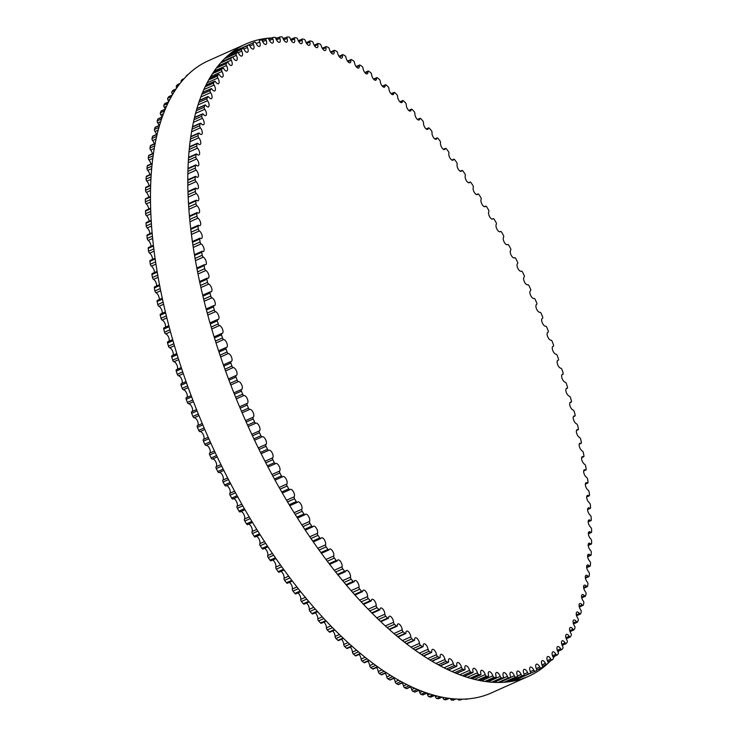 <?xml version="1.0" encoding="UTF-8"?>
<svg xmlns="http://www.w3.org/2000/svg" width="737" height="737" viewBox="0 0 737 737"><rect width="100%" height="100%" fill="white"/><g stroke="black" fill="none" stroke-linecap="round" stroke-linejoin="round"><path stroke-width="1.11" d="M223.716 339.508A4.275 1.898 -114.1 0 1 226.885 343.239A4.275 1.898 -114.1 0 1 226.674 347.376A4.275 1.898 -114.1 0 1 226.287 347.449A1.594 0.709 65.9 0 0 226.139 347.477A1.594 0.709 65.9 0 0 226.01 348.896A344.372 153.121 65.9 0 0 227.051 352.01A1.594 0.709 65.9 0 0 228.313 353.52A4.275 1.898 -114.1 0 1 231.538 357.178A4.275 1.898 -114.1 0 1 231.354 361.397A4.275 1.898 -114.1 0 1 231.059 361.471A1.594 0.709 65.9 0 0 230.948 361.498A1.594 0.709 65.9 0 0 230.847 362.982A344.372 153.121 65.9 0 0 231.952 366.096A1.594 0.709 65.9 0 0 233.224 367.542A4.275 1.898 -114.1 0 1 236.503 371.107A4.275 1.898 -114.1 0 1 236.356 375.419A4.275 1.898 -114.1 0 1 236.144 375.483A1.594 0.709 65.9 0 0 236.061 375.502A1.594 0.709 65.9 0 0 235.987 377.049A344.372 153.121 65.9 0 0 237.167 380.154A1.594 0.709 65.9 0 0 238.438 381.536A4.275 1.898 -114.1 0 1 241.773 385.018A4.275 1.898 -114.1 0 1 241.662 389.412A4.275 1.898 -114.1 0 1 241.533 389.449A1.594 0.709 65.9 0 0 241.478 389.468A1.594 0.709 65.9 0 0 241.432 391.089A344.372 153.121 65.9 0 0 242.676 394.175A1.594 0.709 65.9 0 0 243.956 395.493A4.275 1.898 -114.1 0 1 247.337 398.864A4.275 1.898 -114.1 0 1 247.263 403.351A4.275 1.898 -114.1 0 1 247.217 403.369A1.594 0.709 65.9 0 0 247.199 403.379A1.594 0.709 65.9 0 0 247.171 405.055A344.372 153.121 65.9 0 0 248.48 408.132A1.594 0.709 65.9 0 0 249.76 409.367A4.275 1.898 -114.1 0 1 253.178 412.609A4.275 1.898 -114.1 0 1 253.178 417.188A1.594 0.709 65.9 0 0 253.187 418.929A344.372 153.121 65.9 0 0 254.56 421.979A1.594 0.709 65.9 0 0 255.85 423.149A4.275 1.898 -114.1 0 1 259.258 426.189A4.275 1.898 -114.1 0 1 259.415 430.896A1.594 0.709 65.9 0 0 259.479 432.683A344.372 153.121 65.9 0 0 260.907 435.705A1.594 0.709 65.9 0 0 262.179 436.801A1.594 0.709 65.9 0 0 262.197 436.792A4.275 1.898 -114.1 0 1 262.252 436.765A4.275 1.898 -114.1 0 1 265.633 439.694A4.275 1.898 -114.1 0 1 265.91 444.466A1.594 0.709 65.9 0 0 266.029 446.3A344.372 153.121 65.9 0 0 267.513 449.284A1.594 0.709 65.9 0 0 268.747 450.316A1.594 0.709 65.9 0 0 268.793 450.289A4.275 1.898 -114.1 0 1 268.922 450.224A4.275 1.898 -114.1 0 1 272.266 453.062A4.275 1.898 -114.1 0 1 272.644 457.861A1.594 0.709 65.9 0 0 272.828 459.741A344.372 153.121 65.9 0 0 274.367 462.689A1.594 0.709 65.9 0 0 275.564 463.656A1.594 0.709 65.9 0 0 275.638 463.61A4.275 1.898 -114.1 0 1 275.831 463.49A4.275 1.898 -114.1 0 1 279.139 466.245A4.275 1.898 -114.1 0 1 279.618 471.072A1.594 0.709 65.9 0 0 279.857 472.979A344.372 153.121 65.9 0 0 281.442 475.881A1.594 0.709 65.9 0 0 282.612 476.793A1.594 0.709 65.9 0 0 282.713 476.719A4.275 1.898 -114.1 0 1 282.971 476.544A4.275 1.898 -114.1 0 1 286.232 479.216A4.275 1.898 -114.1 0 1 286.813 484.052A1.594 0.709 65.9 0 0 287.108 486.005A344.372 153.121 65.9 0 0 288.738 488.852A1.594 0.709 65.9 0 0 289.871 489.7A1.594 0.709 65.9 0 0 289.991 489.608A4.275 1.898 -114.1 0 1 290.314 489.359A4.275 1.898 -114.1 0 1 293.529 491.947A4.275 1.898 -114.1 0 1 294.21 496.793A1.594 0.709 65.9 0 0 294.56 498.774A344.372 153.121 65.9 0 0 296.237 501.556A1.594 0.709 65.9 0 0 297.333 502.348A1.594 0.709 65.9 0 0 297.481 502.229A4.275 1.898 -114.1 0 1 297.849 501.915A4.275 1.898 -114.1 0 1 301.028 504.421A4.275 1.898 -114.1 0 1 301.802 509.267A1.594 0.709 65.9 0 0 302.207 511.275A344.372 153.121 65.9 0 0 303.92 513.993A1.594 0.709 65.9 0 0 304.989 514.73A1.594 0.709 65.9 0 0 305.146 514.583A4.275 1.898 -114.1 0 1 305.569 514.186A4.275 1.898 -114.1 0 1 308.702 516.609A4.275 1.898 -114.1 0 1 309.568 521.446A1.594 0.709 65.9 0 0 310.019 523.473A344.372 153.121 65.9 0 0 311.779 526.126A1.594 0.709 65.9 0 0 312.801 526.808A1.594 0.709 65.9 0 0 312.985 526.623A4.275 1.898 -114.1 0 1 313.465 526.144A4.275 1.898 -114.1 0 1 316.542 528.484A4.275 1.898 -114.1 0 1 317.5 533.312A1.594 0.709 65.9 0 0 318.006 535.357A344.372 153.121 65.9 0 0 319.784 537.936A1.594 0.709 65.9 0 0 320.779 538.554A1.594 0.709 65.9 0 0 320.982 538.342A4.275 1.898 -114.1 0 1 321.498 537.77A4.275 1.898 -114.1 0 1 324.538 540.037A4.275 1.898 -114.1 0 1 325.57 544.827A1.594 0.709 65.9 0 0 326.132 546.891A344.372 153.121 65.9 0 0 327.947 549.397A1.594 0.709 65.9 0 0 328.905 549.959A1.594 0.709 65.9 0 0 329.107 549.71A4.275 1.898 -114.1 0 1 329.669 549.037A4.275 1.898 -114.1 0 1 332.663 551.221A4.275 1.898 -114.1 0 1 333.778 555.993A1.594 0.709 65.9 0 0 334.386 558.066A344.372 153.121 65.9 0 0 336.229 560.479A1.594 0.709 65.9 0 0 337.15 560.995A1.594 0.709 65.9 0 0 337.371 560.71A4.275 1.898 -114.1 0 1 337.97 559.927A4.275 1.898 -114.1 0 1 340.909 562.036A4.275 1.898 -114.1 0 1 342.097 566.771A1.594 0.709 65.9 0 0 342.76 568.844A344.372 153.121 65.9 0 0 344.621 571.175A1.594 0.709 65.9 0 0 345.496 571.645A1.594 0.709 65.9 0 0 345.736 571.313A4.275 1.898 -114.1 0 1 346.362 570.42A4.275 1.898 -114.1 0 1 349.264 572.456A4.275 1.898 -114.1 0 1 350.517 577.135A1.594 0.709 65.9 0 0 351.227 579.227A344.372 153.121 65.9 0 0 353.106 581.456A1.594 0.709 65.9 0 0 353.944 581.88A1.594 0.709 65.9 0 0 354.193 581.502A4.275 1.898 -114.1 0 1 354.847 580.498A4.275 1.898 -114.1 0 1 357.694 582.451A4.275 1.898 -114.1 0 1 359.02 587.085A1.594 0.709 65.9 0 0 359.776 589.167A344.372 153.121 65.9 0 0 361.674 591.304A1.594 0.709 65.9 0 0 362.475 591.682A1.594 0.709 65.9 0 0 362.724 591.258A4.275 1.898 -114.1 0 1 363.405 590.134A4.275 1.898 -114.1 0 1 366.206 592.014A4.275 1.898 -114.1 0 1 367.588 596.592A1.594 0.709 65.9 0 0 368.389 598.674A344.372 153.121 65.9 0 0 370.296 600.71A1.594 0.709 65.9 0 0 371.061 601.033A1.594 0.709 65.9 0 0 371.319 600.572A4.275 1.898 -114.1 0 1 372.01 599.31A4.275 1.898 -114.1 0 1 374.764 601.116A4.275 1.898 -114.1 0 1 376.211 605.639A1.594 0.709 65.9 0 0 377.049 607.703A344.372 153.121 65.9 0 0 378.975 609.637A1.594 0.709 65.9 0 0 379.693 609.923A1.594 0.709 65.9 0 0 379.951 609.407A4.275 1.898 -114.1 0 1 380.661 608.016A4.275 1.898 -114.1 0 1 383.36 609.748A4.275 1.898 -114.1 0 1 384.861 614.197A1.594 0.709 65.9 0 0 385.746 616.252A344.372 153.121 65.9 0 0 387.671 618.076A1.594 0.709 65.9 0 0 388.353 618.325A1.594 0.709 65.9 0 0 388.62 617.753A4.275 1.898 -114.1 0 1 389.329 616.233A4.275 1.898 -114.1 0 1 391.983 617.892A4.275 1.898 -114.1 0 1 393.53 622.268A1.594 0.709 65.9 0 0 394.452 624.303A344.372 153.121 65.9 0 0 396.377 626.017A1.594 0.709 65.9 0 0 397.022 626.229A1.594 0.709 65.9 0 0 397.289 625.602A4.275 1.898 -114.1 0 1 397.998 623.935A4.275 1.898 -114.1 0 1 400.606 625.52A4.275 1.898 -114.1 0 1 402.199 629.822A1.594 0.709 65.9 0 0 403.167 631.839A344.372 153.121 65.9 0 0 405.083 633.433A1.594 0.709 65.9 0 0 405.682 633.617A1.594 0.709 65.9 0 0 405.949 632.936A4.275 1.898 -114.1 0 1 406.667 631.121A4.275 1.898 -114.1 0 1 409.219 632.641A4.275 1.898 -114.1 0 1 410.85 636.86A1.594 0.709 65.9 0 0 411.854 638.85A344.372 153.121 65.9 0 0 413.77 640.324A1.594 0.709 65.9 0 0 414.323 640.471A1.594 0.709 65.9 0 0 414.59 639.734A4.275 1.898 -114.1 0 1 415.3 637.772A4.275 1.898 -114.1 0 1 417.796 639.219A4.275 1.898 -114.1 0 1 419.473 643.346A1.594 0.709 65.9 0 0 420.505 645.308A344.372 153.121 65.9 0 0 422.412 646.662A1.594 0.709 65.9 0 0 422.927 646.782A1.594 0.709 65.9 0 0 423.185 645.99A4.275 1.898 -114.1 0 1 423.886 643.871A4.275 1.898 -114.1 0 1 426.336 645.244A4.275 1.898 -114.1 0 1 428.04 649.288A1.594 0.709 65.9 0 0 429.1 651.222A344.372 153.121 65.9 0 0 430.998 652.448A1.594 0.709 65.9 0 0 431.477 652.54A1.594 0.709 65.9 0 0 431.725 651.683A4.275 1.898 -114.1 0 1 432.407 649.408A4.275 1.898 -114.1 0 1 434.802 650.716A4.275 1.898 -114.1 0 1 436.534 654.668A1.594 0.709 65.9 0 0 437.631 656.556A344.372 153.121 65.9 0 0 439.51 657.662A1.594 0.709 65.9 0 0 439.943 657.726A1.594 0.709 65.9 0 0 440.192 656.814A4.275 1.898 -114.1 0 1 440.855 654.382A4.275 1.898 -114.1 0 1 444.955 659.468A1.594 0.709 65.9 0 0 446.078 661.319A344.372 153.121 65.9 0 0 447.93 662.296A1.594 0.709 65.9 0 0 448.336 662.342A1.594 0.709 65.9 0 0 448.566 661.365A4.275 1.898 -114.1 0 1 449.202 658.767A4.275 1.898 -114.1 0 1 453.273 663.687A1.594 0.709 65.9 0 0 454.425 665.502A344.372 153.121 65.9 0 0 456.249 666.34A1.594 0.709 65.9 0 0 456.618 666.368A1.594 0.709 65.9 0 0 456.839 665.327A4.275 1.898 -114.1 0 1 457.447 662.563A4.275 1.898 -114.1 0 1 461.473 667.317A1.594 0.709 65.9 0 0 462.652 669.076A344.372 153.121 65.9 0 0 464.448 669.786A1.594 0.709 65.9 0 0 464.771 669.795A1.594 0.709 65.9 0 0 464.983 668.699A4.275 1.898 -114.1 0 1 465.554 665.76A4.275 1.898 -114.1 0 1 469.543 670.348A1.594 0.709 65.9 0 0 470.74 672.061A344.372 153.121 65.9 0 0 472.509 672.632A1.594 0.709 65.9 0 0 472.795 672.632A1.594 0.709 65.9 0 0 472.997 671.471A4.275 1.898 -114.1 0 1 473.522 668.358A4.275 1.898 -114.1 0 1 477.465 672.77A1.594 0.709 65.9 0 0 478.691 674.429A344.372 153.121 65.9 0 0 480.423 674.871A1.594 0.709 65.9 0 0 480.671 674.852A1.594 0.709 65.9 0 0 480.846 673.627A4.275 1.898 -114.1 0 1 481.335 670.357A4.275 1.898 -114.1 0 1 485.232 674.585A1.594 0.709 65.9 0 0 486.466 676.188A344.372 153.121 65.9 0 0 488.161 676.492A1.594 0.709 65.9 0 0 488.373 676.474A1.594 0.709 65.9 0 0 488.539 675.184A4.275 1.898 -114.1 0 1 488.972 671.729A4.275 1.898 -114.1 0 1 492.813 675.792A1.594 0.709 65.9 0 0 494.066 677.331A344.372 153.121 65.9 0 0 495.715 677.506A1.594 0.709 65.9 0 0 495.9 677.478A1.594 0.709 65.9 0 0 496.038 676.124A4.275 1.898 -114.1 0 1 496.425 672.494A4.275 1.898 -114.1 0 1 500.202 676.382A1.594 0.709 65.9 0 0 501.473 677.865A344.372 153.121 65.9 0 0 503.076 677.893A1.594 0.709 65.9 0 0 503.224 677.865A1.594 0.709 65.9 0 0 503.343 676.446A4.275 1.898 -114.1 0 1 503.675 672.641A4.275 1.898 -114.1 0 1 507.388 676.354A1.594 0.709 65.9 0 0 508.668 677.773A344.372 153.121 65.9 0 0 510.225 677.662A1.594 0.709 65.9 0 0 510.336 677.635A1.594 0.709 65.9 0 0 510.437 676.151A4.275 1.898 -114.1 0 1 510.704 672.181A4.275 1.898 -114.1 0 1 514.362 675.709A1.594 0.709 65.9 0 0 515.642 677.063A344.372 153.121 65.9 0 0 517.153 676.815A1.594 0.709 65.9 0 0 517.227 676.796A1.594 0.709 65.9 0 0 517.3 675.239A4.275 1.898 -114.1 0 1 517.512 671.094A4.275 1.898 -114.1 0 1 521.087 674.456A1.594 0.709 65.9 0 0 522.376 675.728A344.372 153.121 65.9 0 0 523.832 675.359A1.594 0.709 65.9 0 0 523.878 675.341A1.594 0.709 65.9 0 0 523.933 673.719A4.275 1.898 -114.1 0 1 524.071 669.399A4.275 1.898 -114.1 0 1 527.581 672.586A1.594 0.709 65.9 0 0 528.862 673.793A344.372 153.121 65.9 0 0 530.262 673.277A1.594 0.709 65.9 0 0 530.281 673.268A1.594 0.709 65.9 0 0 530.308 671.591A4.275 1.898 -114.1 0 1 530.373 667.096A4.275 1.898 -114.1 0 1 533.8 670.108A1.594 0.709 65.9 0 0 535.09 671.241L535.09 671.241A344.372 153.121 65.9 0 0 536.435 670.587A1.594 0.709 65.9 0 0 536.416 668.846A4.275 1.898 -114.1 0 1 536.407 664.184A4.275 1.898 -114.1 0 1 539.76 667.031A1.594 0.709 65.9 0 0 541.013 668.1A1.594 0.709 65.9 0 0 541.05 668.081A344.372 153.121 65.9 0 0 542.321 667.298A1.594 0.709 65.9 0 0 542.257 665.511A4.275 1.898 -114.1 0 1 542.165 660.674A4.275 1.898 -114.1 0 1 545.435 663.355A1.594 0.709 65.9 0 0 546.651 664.359A1.594 0.709 65.9 0 0 546.716 664.323A344.372 153.121 65.9 0 0 547.932 663.411A1.594 0.709 65.9 0 0 547.803 661.577A4.275 1.898 -114.1 0 1 547.637 656.566A4.275 1.898 -114.1 0 1 550.815 659.081A1.594 0.709 65.9 0 0 552.004 660.02A1.594 0.709 65.9 0 0 552.087 659.974A344.372 153.121 65.9 0 0 553.238 658.933A1.594 0.709 65.9 0 0 553.054 657.054A4.275 1.898 -114.1 0 1 552.796 651.877A4.275 1.898 -114.1 0 1 555.891 654.235A1.594 0.709 65.9 0 0 557.043 655.11A1.594 0.709 65.9 0 0 557.154 655.036A344.372 153.121 65.9 0 0 558.231 653.866A1.594 0.709 65.9 0 0 557.992 651.95A4.275 1.898 -114.1 0 1 557.651 646.616A4.275 1.898 -114.1 0 1 560.654 648.809A1.594 0.709 65.9 0 0 561.778 649.629A1.594 0.709 65.9 0 0 561.907 649.527A344.372 153.121 65.9 0 0 562.911 648.228A1.594 0.709 65.9 0 0 562.617 646.285A4.275 1.898 -114.1 0 1 562.184 640.785A4.275 1.898 -114.1 0 1 565.095 642.821A1.594 0.709 65.9 0 0 566.182 643.585A1.594 0.709 65.9 0 0 566.329 643.456A344.372 153.121 65.9 0 0 567.26 642.038A1.594 0.709 65.9 0 0 566.91 640.057A4.275 1.898 -114.1 0 1 566.394 634.4A4.275 1.898 -114.1 0 1 569.204 636.28A1.594 0.709 65.9 0 0 570.254 636.989A1.594 0.709 65.9 0 0 570.42 636.823A344.372 153.121 65.9 0 0 571.276 635.285A1.594 0.709 65.9 0 0 570.871 633.286A4.275 1.898 -114.1 0 1 570.263 627.473A4.275 1.898 -114.1 0 1 572.971 629.205A1.594 0.709 65.9 0 0 573.985 629.859A1.594 0.709 65.9 0 0 574.169 629.665A344.372 153.121 65.9 0 0 574.952 628.007A1.594 0.709 65.9 0 0 574.491 625.98A4.275 1.898 -114.1 0 1 573.782 620.01A4.275 1.898 -114.1 0 1 576.389 621.604A1.594 0.709 65.9 0 0 577.366 622.203A1.594 0.709 65.9 0 0 577.568 621.973A344.372 153.121 65.9 0 0 578.278 620.204A1.594 0.709 65.9 0 0 577.762 618.159A4.275 1.898 -114.1 0 1 576.951 612.042A4.275 1.898 -114.1 0 1 579.457 613.497A1.594 0.709 65.9 0 0 580.397 614.041A1.594 0.709 65.9 0 0 580.618 613.774A344.372 153.121 65.9 0 0 581.244 611.894A1.594 0.709 65.9 0 0 580.682 609.831A4.275 1.898 -114.1 0 1 579.77 603.575A4.275 1.898 -114.1 0 1 582.175 604.893A1.594 0.709 65.9 0 0 583.068 605.381A1.594 0.709 65.9 0 0 583.299 605.077A344.372 153.121 65.9 0 0 583.842 603.087A1.594 0.709 65.9 0 0 583.234 601.014A4.275 1.898 -114.1 0 1 582.221 594.621A4.275 1.898 -114.1 0 1 584.515 595.809A1.594 0.709 65.9 0 0 585.381 596.251A1.594 0.709 65.9 0 0 585.62 595.901A344.372 153.121 65.9 0 0 586.081 593.81A1.594 0.709 65.9 0 0 585.418 591.728A4.275 1.898 -114.1 0 1 583.667 587.831A4.275 1.898 -114.1 0 1 584.303 585.206A4.275 1.898 -114.1 0 1 586.495 586.265A1.594 0.709 65.9 0 0 587.315 586.661A1.594 0.709 65.9 0 0 587.564 586.265A344.372 153.121 65.9 0 0 587.942 584.072A1.594 0.709 65.9 0 0 587.232 581.99A4.275 1.898 -114.1 0 1 585.399 578.048A4.275 1.898 -114.1 0 1 586.007 575.339A4.275 1.898 -114.1 0 1 588.098 576.279A1.594 0.709 65.9 0 0 588.881 576.629A1.594 0.709 65.9 0 0 589.13 576.187A344.372 153.121 65.9 0 0 589.434 573.902A1.594 0.709 65.9 0 0 588.679 571.82A4.275 1.898 -114.1 0 1 586.744 567.831A4.275 1.898 -114.1 0 1 587.343 565.039A4.275 1.898 -114.1 0 1 589.324 565.869A1.594 0.709 65.9 0 0 590.07 566.182A1.594 0.709 65.9 0 0 590.328 565.694A344.372 153.121 65.9 0 0 590.54 563.317A1.594 0.709 65.9 0 0 589.738 561.235A4.275 1.898 -114.1 0 1 587.721 557.218A4.275 1.898 -114.1 0 1 588.301 554.344A4.275 1.898 -114.1 0 1 590.171 555.062A1.594 0.709 65.9 0 0 590.871 555.329A1.594 0.709 65.9 0 0 591.138 554.786A344.372 153.121 65.9 0 0 591.267 552.326A1.594 0.709 65.9 0 0 590.429 550.263A4.275 1.898 -114.1 0 1 588.319 546.209A4.275 1.898 -114.1 0 1 588.881 543.252A4.275 1.898 -114.1 0 1 590.641 543.869A1.594 0.709 65.9 0 0 591.304 544.099A1.594 0.709 65.9 0 0 591.571 543.51A344.372 153.121 65.9 0 0 591.618 540.967A1.594 0.709 65.9 0 0 590.733 538.913A4.275 1.898 -114.1 0 1 588.531 534.841A4.275 1.898 -114.1 0 1 589.075 531.792A4.275 1.898 -114.1 0 1 590.733 532.317A1.594 0.709 65.9 0 0 591.35 532.51A1.594 0.709 65.9 0 0 591.618 531.865A344.372 153.121 65.9 0 0 591.581 529.249A1.594 0.709 65.9 0 0 590.659 527.204A4.275 1.898 -114.1 0 1 588.375 523.123A4.275 1.898 -114.1 0 1 588.891 519.99A4.275 1.898 -114.1 0 1 590.448 520.433A1.594 0.709 65.9 0 0 591.019 520.589A1.594 0.709 65.9 0 0 591.286 519.889A344.372 153.121 65.9 0 0 591.166 517.199A1.594 0.709 65.9 0 0 590.199 515.181A4.275 1.898 -114.1 0 1 587.831 511.091A4.275 1.898 -114.1 0 1 588.329 507.876A4.275 1.898 -114.1 0 1 589.775 508.226A1.594 0.709 65.9 0 0 590.309 508.355A1.594 0.709 65.9 0 0 590.577 507.59A344.372 153.121 65.9 0 0 590.365 504.836A1.594 0.709 65.9 0 0 589.36 502.846A4.275 1.898 -114.1 0 1 586.91 498.756A4.275 1.898 -114.1 0 1 587.389 495.448A4.275 1.898 -114.1 0 1 588.716 495.725A1.594 0.709 65.9 0 0 589.222 495.835A1.594 0.709 65.9 0 0 589.48 495.015A344.372 153.121 65.9 0 0 589.185 492.196A1.594 0.709 65.9 0 0 588.144 490.234A4.275 1.898 -114.1 0 1 585.611 486.144A4.275 1.898 -114.1 0 1 586.062 482.763A4.275 1.898 -114.1 0 1 587.288 482.965A1.594 0.709 65.9 0 0 587.748 483.048A1.594 0.709 65.9 0 0 588.006 482.164A344.372 153.121 65.9 0 0 587.629 479.29A1.594 0.709 65.9 0 0 586.56 477.364A4.275 1.898 -114.1 0 1 583.934 473.292A4.275 1.898 -114.1 0 1 584.367 469.819A4.275 1.898 -114.1 0 1 585.491 469.957A1.594 0.709 65.9 0 0 585.906 470.013A1.594 0.709 65.9 0 0 586.155 469.073A344.372 153.121 65.9 0 0 585.694 466.153A1.594 0.709 65.9 0 0 584.598 464.264A4.275 1.898 -114.1 0 1 581.889 460.21A4.275 1.898 -114.1 0 1 582.294 456.645A4.275 1.898 -114.1 0 1 583.317 456.737A1.594 0.709 65.9 0 0 583.695 456.774A1.594 0.709 65.9 0 0 583.925 455.77A344.372 153.121 65.9 0 0 583.391 452.804A1.594 0.709 65.9 0 0 582.258 450.952A4.275 1.898 -114.1 0 1 579.485 446.926A4.275 1.898 -114.1 0 1 579.862 443.278A4.275 1.898 -114.1 0 1 580.774 443.324A1.594 0.709 65.9 0 0 581.115 443.342A1.594 0.709 65.9 0 0 581.336 442.274A344.372 153.121 65.9 0 0 580.719 439.27A1.594 0.709 65.9 0 0 579.568 437.465A4.275 1.898 -114.1 0 1 576.712 433.476A4.275 1.898 -114.1 0 1 577.062 429.735A4.275 1.898 -114.1 0 1 577.872 429.745A1.594 0.709 65.9 0 0 578.177 429.745A1.594 0.709 65.9 0 0 578.388 428.621A344.372 153.121 65.9 0 0 577.688 425.581A1.594 0.709 65.9 0 0 576.509 423.821A4.275 1.898 -114.1 0 1 573.579 419.878A4.275 1.898 -114.1 0 1 573.902 416.055A4.275 1.898 -114.1 0 1 574.62 416.027A1.594 0.709 65.9 0 0 574.888 416.018A1.594 0.709 65.9 0 0 575.081 414.82A344.372 153.121 65.9 0 0 574.298 411.762A1.594 0.709 65.9 0 0 573.1 410.048A4.275 1.898 -114.1 0 1 570.097 406.151A4.275 1.898 -114.1 0 1 570.392 402.245A4.275 1.898 -114.1 0 1 571.009 402.19A1.594 0.709 65.9 0 0 571.239 402.172A1.594 0.709 65.9 0 0 571.415 400.919A344.372 153.121 65.9 0 0 570.558 397.833A1.594 0.709 65.9 0 0 569.342 396.174A4.275 1.898 -114.1 0 1 566.274 392.342A4.275 1.898 -114.1 0 1 566.541 388.344A4.275 1.898 -114.1 0 1 567.057 388.27A1.594 0.709 65.9 0 0 567.26 388.252A1.594 0.709 65.9 0 0 567.416 386.925A344.372 153.121 65.9 0 0 566.477 383.83A1.594 0.709 65.9 0 0 565.242 382.227A4.275 1.898 -114.1 0 1 562.11 378.459A4.275 1.898 -114.1 0 1 562.34 374.368A4.275 1.898 -114.1 0 1 562.773 374.295A1.594 0.709 65.9 0 0 562.939 374.267A1.594 0.709 65.9 0 0 563.068 372.876A344.372 153.121 65.9 0 0 562.064 369.771A1.594 0.709 65.9 0 0 560.82 368.233A4.275 1.898 -114.1 0 1 557.623 364.529A4.275 1.898 -114.1 0 1 557.826 360.356A4.275 1.898 -114.1 0 1 558.167 360.282A1.594 0.709 65.9 0 0 558.287 360.255A1.594 0.709 65.9 0 0 558.406 358.799A344.372 153.121 65.9 0 0 557.329 355.695A1.594 0.709 65.9 0 0 556.067 354.211A4.275 1.898 -114.1 0 1 552.814 350.6A4.275 1.898 -114.1 0 1 552.98 346.335A4.275 1.898 -114.1 0 1 553.229 346.27A1.594 0.709 65.9 0 0 553.33 346.243A1.594 0.709 65.9 0 0 553.423 344.723A344.372 153.121 65.9 0 0 552.271 341.609A1.594 0.709 65.9 0 0 551 340.199A4.275 1.898 -114.1 0 1 547.692 336.671A4.275 1.898 -114.1 0 1 547.821 332.323A4.275 1.898 -114.1 0 1 547.996 332.267A1.594 0.709 65.9 0 0 548.061 332.249A1.594 0.709 65.9 0 0 548.125 330.664A344.372 153.121 65.9 0 0 546.909 327.569A1.594 0.709 65.9 0 0 545.629 326.224A4.275 1.898 -114.1 0 1 542.275 322.788A4.275 1.898 -114.1 0 1 542.368 318.356A4.275 1.898 -114.1 0 1 542.46 318.32A1.594 0.709 65.9 0 0 542.487 318.31A1.594 0.709 65.9 0 0 542.533 316.661A344.372 153.121 65.9 0 0 541.253 313.575A1.594 0.709 65.9 0 0 539.972 312.304A4.275 1.898 -114.1 0 1 536.564 308.978A4.275 1.898 -114.1 0 1 536.619 304.455A4.275 1.898 -114.1 0 1 536.628 304.455A1.594 0.709 65.9 0 0 536.637 304.445A1.594 0.709 65.9 0 0 536.647 302.741A344.372 153.121 65.9 0 0 535.311 299.673A1.594 0.709 65.9 0 0 534.021 298.476A4.275 1.898 -114.1 0 1 530.612 295.334A4.275 1.898 -114.1 0 1 530.529 290.682A1.594 0.709 65.9 0 0 530.493 288.913A344.372 153.121 65.9 0 0 529.092 285.882A1.594 0.709 65.9 0 0 527.812 284.749A1.594 0.709 65.9 0 0 527.803 284.758A4.275 1.898 -114.1 0 1 527.784 284.758A4.275 1.898 -114.1 0 1 524.385 281.801A4.275 1.898 -114.1 0 1 524.164 277.038A1.594 0.709 65.9 0 0 524.062 275.233A344.372 153.121 65.9 0 0 522.616 272.22A1.594 0.709 65.9 0 0 521.363 271.161A1.594 0.709 65.9 0 0 521.326 271.179A4.275 1.898 -114.1 0 1 521.234 271.225A4.275 1.898 -114.1 0 1 517.871 268.342A4.275 1.898 -114.1 0 1 517.549 263.551A1.594 0.709 65.9 0 0 517.392 261.699A344.372 153.121 65.9 0 0 515.882 258.733A1.594 0.709 65.9 0 0 514.666 257.729A1.594 0.709 65.9 0 0 514.601 257.766A4.275 1.898 -114.1 0 1 514.444 257.858A4.275 1.898 -114.1 0 1 511.119 255.066A4.275 1.898 -114.1 0 1 510.686 250.248A1.594 0.709 65.9 0 0 510.474 248.351A344.372 153.121 65.9 0 0 508.917 245.43A1.594 0.709 65.9 0 0 507.729 244.491A1.594 0.709 65.9 0 0 507.646 244.546A4.275 1.898 -114.1 0 1 507.415 244.693A4.275 1.898 -114.1 0 1 504.136 241.985A4.275 1.898 -114.1 0 1 503.601 237.148A1.594 0.709 65.9 0 0 503.334 235.223A344.372 153.121 65.9 0 0 501.731 232.348A1.594 0.709 65.9 0 0 500.58 231.473A1.594 0.709 65.9 0 0 500.469 231.547A4.275 1.898 -114.1 0 1 500.174 231.759A4.275 1.898 -114.1 0 1 496.941 229.124A4.275 1.898 -114.1 0 1 496.305 224.288A1.594 0.709 65.9 0 0 495.983 222.325A344.372 153.121 65.9 0 0 494.334 219.506A1.594 0.709 65.9 0 0 493.21 218.686A1.594 0.709 65.9 0 0 493.081 218.788A4.275 1.898 -114.1 0 1 492.731 219.064A4.275 1.898 -114.1 0 1 489.534 216.521A4.275 1.898 -114.1 0 1 488.806 211.676A1.594 0.709 65.9 0 0 488.438 209.686A344.372 153.121 65.9 0 0 486.742 206.931A1.594 0.709 65.9 0 0 485.655 206.167A1.594 0.709 65.9 0 0 485.508 206.296A4.275 1.898 -114.1 0 1 485.103 206.655A4.275 1.898 -114.1 0 1 481.952 204.186A4.275 1.898 -114.1 0 1 481.132 199.349A1.594 0.709 65.9 0 0 480.699 197.332A344.372 153.121 65.9 0 0 478.967 194.642A1.594 0.709 65.9 0 0 477.917 193.942A1.594 0.709 65.9 0 0 477.751 194.098A4.275 1.898 -114.1 0 1 477.3 194.54A4.275 1.898 -114.1 0 1 474.186 192.154A4.275 1.898 -114.1 0 1 473.283 187.327A1.594 0.709 65.9 0 0 472.795 185.291A344.372 153.121 65.9 0 0 471.026 182.665A1.594 0.709 65.9 0 0 470.022 182.021A1.594 0.709 65.9 0 0 469.828 182.214A4.275 1.898 -114.1 0 1 469.331 182.739A4.275 1.898 -114.1 0 1 466.272 180.436A4.275 1.898 -114.1 0 1 465.277 175.627A1.594 0.709 65.9 0 0 464.743 173.573A344.372 153.121 65.9 0 0 462.947 171.03A1.594 0.709 65.9 0 0 461.97 170.44A1.594 0.709 65.9 0 0 461.767 170.671A4.275 1.898 -114.1 0 1 461.224 171.288A4.275 1.898 -114.1 0 1 458.202 169.068A4.275 1.898 -114.1 0 1 457.133 164.287A1.594 0.709 65.9 0 0 456.553 162.214A344.372 153.121 65.9 0 0 454.72 159.754A1.594 0.709 65.9 0 0 453.78 159.22A1.594 0.709 65.9 0 0 453.568 159.487A4.275 1.898 -114.1 0 1 452.988 160.205A4.275 1.898 -114.1 0 1 450.021 158.068A4.275 1.898 -114.1 0 1 448.87 153.314A1.594 0.709 65.9 0 0 448.234 151.242A344.372 153.121 65.9 0 0 446.382 148.865A1.594 0.709 65.9 0 0 445.48 148.377A1.594 0.709 65.9 0 0 445.249 148.681A4.275 1.898 -114.1 0 1 444.641 149.51A4.275 1.898 -114.1 0 1 441.721 147.446A4.275 1.898 -114.1 0 1 440.496 142.738A1.594 0.709 65.9 0 0 439.814 140.656A344.372 153.121 65.9 0 0 437.935 138.372A1.594 0.709 65.9 0 0 437.078 137.93A1.594 0.709 65.9 0 0 436.838 138.28A4.275 1.898 -114.1 0 1 436.193 139.229A4.275 1.898 -114.1 0 1 433.319 137.239A4.275 1.898 -114.1 0 1 432.029 132.577A1.594 0.709 65.9 0 0 431.302 130.495A344.372 153.121 65.9 0 0 429.413 128.302A1.594 0.709 65.9 0 0 428.593 127.906A1.594 0.709 65.9 0 0 428.344 128.302A4.275 1.898 -114.1 0 1 427.672 129.371A4.275 1.898 -114.1 0 1 424.853 127.455A4.275 1.898 -114.1 0 1 423.489 122.849A1.594 0.709 65.9 0 0 422.716 120.767A344.372 153.121 65.9 0 0 420.809 118.675A1.594 0.709 65.9 0 0 420.035 118.325A1.594 0.709 65.9 0 0 419.777 118.768A4.275 1.898 -114.1 0 1 419.095 119.956A4.275 1.898 -114.1 0 1 416.313 118.123A4.275 1.898 -114.1 0 1 414.894 113.572A1.594 0.709 65.9 0 0 414.074 111.499A344.372 153.121 65.9 0 0 412.158 109.509A1.594 0.709 65.9 0 0 411.421 109.205A1.594 0.709 65.9 0 0 411.163 109.693A4.275 1.898 -114.1 0 1 410.463 111.02A4.275 1.898 -114.1 0 1 407.736 109.251A4.275 1.898 -114.1 0 1 406.262 104.765A1.594 0.709 65.9 0 0 405.396 102.701A344.372 153.121 65.9 0 0 403.471 100.822A1.594 0.709 65.9 0 0 402.77 100.554A1.594 0.709 65.9 0 0 402.513 101.098A4.275 1.898 -114.1 0 1 401.803 102.554A4.275 1.898 -114.1 0 1 399.122 100.858A4.275 1.898 -114.1 0 1 397.593 96.446A1.594 0.709 65.9 0 0 396.69 94.4A344.372 153.121 65.9 0 0 394.765 92.632A1.594 0.709 65.9 0 0 394.111 92.401A1.594 0.709 65.9 0 0 393.844 93A4.275 1.898 -114.1 0 1 393.125 94.594A4.275 1.898 -114.1 0 1 390.499 92.973A4.275 1.898 -114.1 0 1 388.924 88.633A1.594 0.709 65.9 0 0 387.984 86.607A344.372 153.121 65.9 0 0 386.059 84.948A1.594 0.709 65.9 0 0 385.442 84.755A1.594 0.709 65.9 0 0 385.175 85.409A4.275 1.898 -114.1 0 1 384.456 87.141A4.275 1.898 -114.1 0 1 381.877 85.593A4.275 1.898 -114.1 0 1 380.264 81.337A1.594 0.709 65.9 0 0 379.279 79.329A344.372 153.121 65.9 0 0 377.362 77.79A1.594 0.709 65.9 0 0 376.782 77.634A1.594 0.709 65.9 0 0 376.515 78.343A4.275 1.898 -114.1 0 1 375.806 80.222A4.275 1.898 -114.1 0 1 373.281 78.748A4.275 1.898 -114.1 0 1 371.623 74.575A1.594 0.709 65.9 0 0 370.61 72.594A344.372 153.121 65.9 0 0 368.703 71.176A1.594 0.709 65.9 0 0 368.159 71.047A1.594 0.709 65.9 0 0 367.901 71.811A4.275 1.898 -114.1 0 1 367.201 73.847A4.275 1.898 -114.1 0 1 364.723 72.438A4.275 1.898 -114.1 0 1 363.037 68.357A1.594 0.709 65.9 0 0 361.978 66.404A344.372 153.121 65.9 0 0 360.08 65.114A1.594 0.709 65.9 0 0 359.582 65.013A1.594 0.709 65.9 0 0 359.324 65.833A4.275 1.898 -114.1 0 1 358.643 68.034A4.275 1.898 -114.1 0 1 356.22 66.689A4.275 1.898 -114.1 0 1 354.497 62.691A1.594 0.709 65.9 0 0 353.41 60.784A344.372 153.121 65.9 0 0 351.531 59.614A1.594 0.709 65.9 0 0 351.07 59.54A1.594 0.709 65.9 0 0 350.821 60.416A4.275 1.898 -114.1 0 1 350.149 62.774A4.275 1.898 -114.1 0 1 346.04 57.606A1.594 0.709 65.9 0 0 344.925 55.726A344.372 153.121 65.9 0 0 343.055 54.695A1.594 0.709 65.9 0 0 342.641 54.639A1.594 0.709 65.9 0 0 342.401 55.579A4.275 1.898 -114.1 0 1 341.756 58.094A4.275 1.898 -114.1 0 1 337.666 53.092A1.594 0.709 65.9 0 0 336.523 51.258A344.372 153.121 65.9 0 0 334.681 50.346A1.594 0.709 65.9 0 0 334.303 50.319A1.594 0.709 65.9 0 0 334.073 51.323A4.275 1.898 -114.1 0 1 333.456 54.004A4.275 1.898 -114.1 0 1 329.402 49.167A1.594 0.709 65.9 0 0 328.241 47.38A344.372 153.121 65.9 0 0 326.427 46.606A1.594 0.709 65.9 0 0 326.086 46.588A1.594 0.709 65.9 0 0 325.865 47.656A4.275 1.898 -114.1 0 1 325.275 50.503A4.275 1.898 -114.1 0 1 321.268 45.841A1.594 0.709 65.9 0 0 320.079 44.1A344.372 153.121 65.9 0 0 318.292 43.455A1.594 0.709 65.9 0 0 317.988 43.455A1.594 0.709 65.9 0 0 317.785 44.579A4.275 1.898 -114.1 0 1 317.232 47.601A4.275 1.898 -114.1 0 1 313.271 43.114A1.594 0.709 65.9 0 0 312.055 41.419A344.372 153.121 65.9 0 0 310.305 40.913A1.594 0.709 65.9 0 0 310.037 40.922A1.594 0.709 65.9 0 0 309.853 42.12A4.275 1.898 -114.1 0 1 309.337 45.307A4.275 1.898 -114.1 0 1 305.422 40.986A1.594 0.709 65.9 0 0 304.197 39.356A344.372 153.121 65.9 0 0 302.483 38.978A1.594 0.709 65.9 0 0 302.253 38.997A1.594 0.709 65.9 0 0 302.078 40.259A4.275 1.898 -114.1 0 1 301.617 43.621A4.275 1.898 -114.1 0 1 297.748 39.476A1.594 0.709 65.9 0 0 296.504 37.9A344.372 153.121 65.9 0 0 294.828 37.67A1.594 0.709 65.9 0 0 294.634 37.688A1.594 0.709 65.9 0 0 294.478 39.015A4.275 1.898 -114.1 0 1 294.063 42.553A4.275 1.898 -114.1 0 1 290.258 38.582A1.594 0.709 65.9 0 0 289.005 37.071A344.372 153.121 65.9 0 0 287.366 36.97A1.594 0.709 65.9 0 0 287.209 36.997A1.594 0.709 65.9 0 0 287.071 38.379A4.275 1.898 -114.1 0 1 286.711 42.092A4.275 1.898 -114.1 0 1 282.971 38.296A1.594 0.709 65.9 0 0 281.7 36.85A344.372 153.121 65.9 0 0 280.115 36.887A1.594 0.709 65.9 0 0 279.986 36.914A1.594 0.709 65.9 0 0 279.876 38.37A4.275 1.898 -114.1 0 1 279.572 42.258A4.275 1.898 -114.1 0 1 275.887 38.628A1.594 0.709 65.9 0 0 274.615 37.255A344.372 153.121 65.9 0 0 273.077 37.421A1.594 0.709 65.9 0 0 272.985 37.449A1.594 0.709 65.9 0 0 272.893 38.969A4.275 1.898 -114.1 0 1 272.653 43.032A4.275 1.898 -114.1 0 1 269.042 39.586A1.594 0.709 65.9 0 0 267.752 38.269A344.372 153.121 65.9 0 0 266.269 38.582A1.594 0.709 65.9 0 0 266.214 38.6A1.594 0.709 65.9 0 0 266.14 40.185A4.275 1.898 -114.1 0 1 265.974 44.423A4.275 1.898 -114.1 0 1 262.427 41.143A1.594 0.709 65.9 0 0 261.138 39.909A344.372 153.121 65.9 0 0 259.71 40.351A1.594 0.709 65.9 0 0 259.682 40.36A1.594 0.709 65.9 0 0 259.645 42.009A4.275 1.898 -114.1 0 1 259.535 46.422A4.275 1.898 -114.1 0 1 256.071 43.317A1.594 0.709 65.9 0 0 254.781 42.156A344.372 153.121 65.9 0 0 253.408 42.728A1.594 0.709 65.9 0 0 253.408 42.737A1.594 0.709 65.9 0 0 253.399 44.45A4.275 1.898 -114.1 0 1 253.362 49.029A4.275 1.898 -114.1 0 1 249.972 46.099A1.594 0.709 65.9 0 0 248.71 45.003A1.594 0.709 65.9 0 0 248.691 45.012A344.372 153.121 65.9 0 0 247.383 45.722A1.594 0.709 65.9 0 0 247.42 47.49A4.275 1.898 -114.1 0 1 247.466 52.244A4.275 1.898 -114.1 0 1 244.159 49.48A1.594 0.709 65.9 0 0 242.924 48.439A1.594 0.709 65.9 0 0 242.878 48.467A344.372 153.121 65.9 0 0 241.635 49.315A1.594 0.709 65.9 0 0 241.727 51.129A4.275 1.898 -114.1 0 1 241.856 56.049A4.275 1.898 -114.1 0 1 238.631 53.451A1.594 0.709 65.9 0 0 237.425 52.484A1.594 0.709 65.9 0 0 237.351 52.52A344.372 153.121 65.9 0 0 236.172 53.497A1.594 0.709 65.9 0 0 236.328 55.358A4.275 1.898 -114.1 0 1 236.54 60.443A4.275 1.898 -114.1 0 1 233.399 58.011A1.594 0.709 65.9 0 0 232.229 57.099A1.594 0.709 65.9 0 0 232.137 57.164A344.372 153.121 65.9 0 0 231.022 58.269A1.594 0.709 65.9 0 0 231.234 60.167A4.275 1.898 -114.1 0 1 231.529 65.427A4.275 1.898 -114.1 0 1 228.479 63.152A1.594 0.709 65.9 0 0 227.346 62.304A1.594 0.709 65.9 0 0 227.226 62.387A344.372 153.121 65.9 0 0 226.185 63.622A1.594 0.709 65.9 0 0 226.452 65.556A4.275 1.898 -114.1 0 1 226.83 70.973A4.275 1.898 -114.1 0 1 223.882 68.854A1.594 0.709 65.9 0 0 222.777 68.071A1.594 0.709 65.9 0 0 222.638 68.182A344.372 153.121 65.9 0 0 221.662 69.536A1.594 0.709 65.9 0 0 221.984 71.507A4.275 1.898 -114.1 0 1 222.463 77.081A4.275 1.898 -114.1 0 1 219.608 75.119A1.594 0.709 65.9 0 0 218.539 74.391A1.594 0.709 65.9 0 0 218.373 74.538A344.372 153.121 65.9 0 0 217.479 76.012A1.594 0.709 65.9 0 0 217.857 78.002A4.275 1.898 -114.1 0 1 218.428 83.742A4.275 1.898 -114.1 0 1 215.665 81.927A1.594 0.709 65.9 0 0 214.633 81.254A1.594 0.709 65.9 0 0 214.458 81.429A344.372 153.121 65.9 0 0 213.638 83.032A1.594 0.709 65.9 0 0 214.062 85.05A4.275 1.898 -114.1 0 1 214.725 90.937A4.275 1.898 -114.1 0 1 212.072 89.269A1.594 0.709 65.9 0 0 211.077 88.652A1.594 0.709 65.9 0 0 210.874 88.864A344.372 153.121 65.9 0 0 210.137 90.577A1.594 0.709 65.9 0 0 210.616 92.613A4.275 1.898 -114.1 0 1 211.381 98.647A4.275 1.898 -114.1 0 1 208.82 97.127A1.594 0.709 65.9 0 0 207.862 96.556A1.594 0.709 65.9 0 0 207.659 96.805A344.372 153.121 65.9 0 0 206.986 98.638A1.594 0.709 65.9 0 0 207.521 100.693A4.275 1.898 -114.1 0 1 208.387 106.874A4.275 1.898 -114.1 0 1 205.927 105.492A1.594 0.709 65.9 0 0 205.015 104.967A1.594 0.709 65.9 0 0 204.794 105.262A344.372 153.121 65.9 0 0 204.204 107.197A1.594 0.709 65.9 0 0 204.794 109.26A4.275 1.898 -114.1 0 1 205.752 115.589A4.275 1.898 -114.1 0 1 203.403 114.336A1.594 0.709 65.9 0 0 202.518 113.867A1.594 0.709 65.9 0 0 202.288 114.198A344.372 153.121 65.9 0 0 201.781 116.234A1.594 0.709 65.9 0 0 202.417 118.316A4.275 1.898 -114.1 0 1 203.486 124.774A4.275 1.898 -114.1 0 1 201.238 123.65A1.594 0.709 65.9 0 0 200.4 123.226A1.594 0.709 65.9 0 0 200.16 123.604A344.372 153.121 65.9 0 0 199.736 125.741A1.594 0.709 65.9 0 0 200.418 127.823A4.275 1.898 -114.1 0 1 202.214 131.748A4.275 1.898 -114.1 0 1 201.588 134.42A4.275 1.898 -114.1 0 1 199.451 133.415A1.594 0.709 65.9 0 0 198.649 133.038A1.594 0.709 65.9 0 0 198.4 133.461A344.372 153.121 65.9 0 0 198.06 135.7A1.594 0.709 65.9 0 0 198.787 137.782A4.275 1.898 -114.1 0 1 200.676 141.753A4.275 1.898 -114.1 0 1 200.068 144.498A4.275 1.898 -114.1 0 1 198.032 143.614A1.594 0.709 65.9 0 0 197.276 143.282A1.594 0.709 65.9 0 0 197.019 143.752A344.372 153.121 65.9 0 0 196.761 146.083A1.594 0.709 65.9 0 0 197.534 148.165A4.275 1.898 -114.1 0 1 199.515 152.163A4.275 1.898 -114.1 0 1 198.926 155A4.275 1.898 -114.1 0 1 196.991 154.226A1.594 0.709 65.9 0 0 196.272 153.941A1.594 0.709 65.9 0 0 196.014 154.457A344.372 153.121 65.9 0 0 195.839 156.87A1.594 0.709 65.9 0 0 196.659 158.943A4.275 1.898 -114.1 0 1 198.723 162.978A4.275 1.898 -114.1 0 1 198.152 165.899A4.275 1.898 -114.1 0 1 196.337 165.226A1.594 0.709 65.9 0 0 195.655 164.977A1.594 0.709 65.9 0 0 195.388 165.549A344.372 153.121 65.9 0 0 195.305 168.054A1.594 0.709 65.9 0 0 196.171 170.109A4.275 1.898 -114.1 0 1 198.317 174.172A4.275 1.898 -114.1 0 1 197.765 177.175A4.275 1.898 -114.1 0 1 196.051 176.604A1.594 0.709 65.9 0 0 195.416 176.392A1.594 0.709 65.9 0 0 195.148 177.018A344.372 153.121 65.9 0 0 195.148 179.598A1.594 0.709 65.9 0 0 196.051 181.643A4.275 1.898 -114.1 0 1 198.29 185.715A4.275 1.898 -114.1 0 1 197.756 188.81A4.275 1.898 -114.1 0 1 196.153 188.331A1.594 0.709 65.9 0 0 195.554 188.147A1.594 0.709 65.9 0 0 195.287 188.829A344.372 153.121 65.9 0 0 195.369 191.482A1.594 0.709 65.9 0 0 196.318 193.509A4.275 1.898 -114.1 0 1 198.649 197.599A4.275 1.898 -114.1 0 1 198.133 200.768A4.275 1.898 -114.1 0 1 196.641 200.381A1.594 0.709 65.9 0 0 196.079 200.234A1.594 0.709 65.9 0 0 195.812 200.961A344.372 153.121 65.9 0 0 195.978 203.688A1.594 0.709 65.9 0 0 196.963 205.697A4.275 1.898 -114.1 0 1 199.377 209.787A4.275 1.898 -114.1 0 1 198.889 213.048A4.275 1.898 -114.1 0 1 197.498 212.735A1.594 0.709 65.9 0 0 196.982 212.615A1.594 0.709 65.9 0 0 196.724 213.408A344.372 153.121 65.9 0 0 196.972 216.19A1.594 0.709 65.9 0 0 197.986 218.17A4.275 1.898 -114.1 0 1 200.492 222.261A4.275 1.898 -114.1 0 1 200.022 225.605A4.275 1.898 -114.1 0 1 198.741 225.365A1.594 0.709 65.9 0 0 198.262 225.273A1.594 0.709 65.9 0 0 198.004 226.121A344.372 153.121 65.9 0 0 198.345 228.967A1.594 0.709 65.9 0 0 199.395 230.911A4.275 1.898 -114.1 0 1 201.975 234.992A4.275 1.898 -114.1 0 1 201.533 238.429A4.275 1.898 -114.1 0 1 200.353 238.254A1.594 0.709 65.9 0 0 199.911 238.18A1.594 0.709 65.9 0 0 199.672 239.092A344.372 153.121 65.9 0 0 200.086 241.994A1.594 0.709 65.9 0 0 201.173 243.901A4.275 1.898 -114.1 0 1 203.836 247.964A4.275 1.898 -114.1 0 1 203.412 251.483A4.275 1.898 -114.1 0 1 202.343 251.363A1.594 0.709 65.9 0 0 201.947 251.326A1.594 0.709 65.9 0 0 201.708 252.294A344.372 153.121 65.9 0 0 202.205 255.242A1.594 0.709 65.9 0 0 203.32 257.112A4.275 1.898 -114.1 0 1 206.056 261.147A4.275 1.898 -114.1 0 1 205.669 264.758A4.275 1.898 -114.1 0 1 204.702 264.684A1.594 0.709 65.9 0 0 204.342 264.666A1.594 0.709 65.9 0 0 204.112 265.698A344.372 153.121 65.9 0 0 204.693 268.683A1.594 0.709 65.9 0 0 205.835 270.516A4.275 1.898 -114.1 0 1 208.654 274.523A4.275 1.898 -114.1 0 1 208.285 278.218A4.275 1.898 -114.1 0 1 207.419 278.19A1.594 0.709 65.9 0 0 207.097 278.181A1.594 0.709 65.9 0 0 206.885 279.277A344.372 153.121 65.9 0 0 207.548 282.299A1.594 0.709 65.9 0 0 208.709 284.086A4.275 1.898 -114.1 0 1 211.602 288.047A4.275 1.898 -114.1 0 1 211.27 291.834A4.275 1.898 -114.1 0 1 210.506 291.843A1.594 0.709 65.9 0 0 210.211 291.843A1.594 0.709 65.9 0 0 210.017 293.004A344.372 153.121 65.9 0 0 210.754 296.053A1.594 0.709 65.9 0 0 211.943 297.794A4.275 1.898 -114.1 0 1 214.909 301.709A4.275 1.898 -114.1 0 1 214.605 305.579A4.275 1.898 -114.1 0 1 213.933 305.625A1.594 0.709 65.9 0 0 213.684 305.634A1.594 0.709 65.9 0 0 213.5 306.859A344.372 153.121 65.9 0 0 214.32 309.936A1.594 0.709 65.9 0 0 215.526 311.622A4.275 1.898 -114.1 0 1 218.567 315.482A4.275 1.898 -114.1 0 1 218.29 319.443A4.275 1.898 -114.1 0 1 217.71 319.499A1.594 0.709 65.9 0 0 217.498 319.517A1.594 0.709 65.9 0 0 217.332 320.807A344.372 153.121 65.9 0 0 218.226 323.902A1.594 0.709 65.9 0 0 219.46 325.533A4.275 1.898 -114.1 0 1 222.556 329.338A4.275 1.898 -114.1 0 1 222.307 333.382A4.275 1.898 -114.1 0 1 221.837 333.456A1.594 0.709 65.9 0 0 221.653 333.483A1.594 0.709 65.9 0 0 221.505 334.828A344.372 153.121 65.9 0 0 222.473 337.942A1.594 0.709 65.9 0 0 223.716 339.508L216.033 342.945M172.062 355.704A1.594 0.709 65.9 0 0 171.887 355.731A1.594 0.709 65.9 0 0 171.739 357.086A344.372 153.121 65.9 0 0 172.707 360.2A1.594 0.709 65.9 0 0 173.95 361.766A4.275 1.898 -114.1 0 1 176.926 365.027A4.275 1.898 -114.1 0 1 177.258 369.338M181.284 367.579L176.511 369.707A1.594 0.709 65.9 0 0 176.373 369.734A1.594 0.709 65.9 0 0 176.244 371.153A344.372 153.121 65.9 0 0 177.285 374.267A1.594 0.709 65.9 0 0 178.547 375.778A4.275 1.898 -114.1 0 1 181.615 379.067A4.275 1.898 -114.1 0 1 181.873 383.443M181.173 383.756L186.056 381.573L181.284 383.728A1.594 0.709 65.9 0 0 181.173 383.756A1.594 0.709 65.9 0 0 181.072 385.239A344.372 153.121 65.9 0 0 182.186 388.353A1.594 0.709 65.9 0 0 183.449 389.799A4.275 1.898 -114.1 0 1 186.618 393.097A4.275 1.898 -114.1 0 1 186.802 397.529M186.295 397.759L191.159 395.585L186.378 397.731A1.594 0.709 65.9 0 0 186.295 397.759A1.594 0.709 65.9 0 0 186.212 399.307A344.372 153.121 65.9 0 0 187.391 402.411A1.594 0.709 65.9 0 0 188.672 403.793A4.275 1.898 -114.1 0 1 191.933 407.11A4.275 1.898 -114.1 0 1 192.035 411.587M196.558 409.569L191.767 411.707A1.594 0.709 65.9 0 0 191.712 411.725A1.594 0.709 65.9 0 0 191.666 413.337A344.372 153.121 65.9 0 0 192.91 416.433A1.594 0.709 65.9 0 0 194.19 417.741A4.275 1.898 -114.1 0 1 197.544 421.057A4.275 1.898 -114.1 0 1 197.553 425.571M202.242 423.48L197.442 425.627A1.594 0.709 65.9 0 0 197.424 425.627A1.594 0.709 65.9 0 0 197.405 427.313A344.372 153.121 65.9 0 0 198.704 430.39A1.594 0.709 65.9 0 0 199.994 431.624A4.275 1.898 -114.1 0 1 203.403 434.867A4.275 1.898 -114.1 0 1 203.412 439.445A1.594 0.709 65.9 0 0 203.421 441.187A344.372 153.121 65.9 0 0 204.794 444.236A1.594 0.709 65.9 0 0 206.074 445.397A4.275 1.898 -114.1 0 1 209.492 448.446A4.275 1.898 -114.1 0 1 209.649 453.154A1.594 0.709 65.9 0 0 209.713 454.941A344.372 153.121 65.9 0 0 211.141 457.963A1.594 0.709 65.9 0 0 212.403 459.059A1.594 0.709 65.9 0 0 212.431 459.05L217.231 456.903L212.403 459.059M212.542 459.004A4.275 1.898 -114.1 0 1 215.895 462.016A4.275 1.898 -114.1 0 1 216.144 466.724A1.594 0.709 65.9 0 0 216.263 468.557A344.372 153.121 65.9 0 0 217.747 471.542A1.594 0.709 65.9 0 0 218.981 472.574A1.594 0.709 65.9 0 0 219.027 472.546L223.827 470.399L218.981 472.574M219.313 472.426A4.275 1.898 -114.1 0 1 222.583 475.485A4.275 1.898 -114.1 0 1 222.878 480.119A1.594 0.709 65.9 0 0 223.062 481.998A344.372 153.121 65.9 0 0 224.592 484.937A1.594 0.709 65.9 0 0 225.798 485.913A1.594 0.709 65.9 0 0 225.872 485.867L230.663 483.721M226.323 485.674A4.275 1.898 -114.1 0 1 229.502 488.769A4.275 1.898 -114.1 0 1 229.852 493.329A1.594 0.709 65.9 0 0 230.091 495.236A344.372 153.121 65.9 0 0 231.676 498.138A1.594 0.709 65.9 0 0 232.846 499.041A1.594 0.709 65.9 0 0 232.938 498.977L237.719 496.839M233.565 498.728A4.275 1.898 -114.1 0 1 236.641 501.842A4.275 1.898 -114.1 0 1 237.047 506.31A1.594 0.709 65.9 0 0 237.342 508.263A344.372 153.121 65.9 0 0 238.972 511.1A1.594 0.709 65.9 0 0 240.105 511.948A1.594 0.709 65.9 0 0 240.225 511.865L244.988 509.728M241.017 511.542A4.275 1.898 -114.1 0 1 243.993 514.675A4.275 1.898 -114.1 0 1 244.444 519.051A1.594 0.709 65.9 0 0 244.795 521.031A344.372 153.121 65.9 0 0 246.462 523.814A1.594 0.709 65.9 0 0 247.568 524.606A1.594 0.709 65.9 0 0 247.706 524.486M248.664 524.118A4.275 1.898 -114.1 0 1 251.538 527.241A4.275 1.898 -114.1 0 1 252.036 531.524A1.594 0.709 65.9 0 0 252.432 533.533A344.372 153.121 65.9 0 0 254.145 536.25A1.594 0.709 65.9 0 0 255.214 536.987A1.594 0.709 65.9 0 0 255.38 536.84M256.494 536.407A4.275 1.898 -114.1 0 1 259.267 539.521A4.275 1.898 -114.1 0 1 259.802 543.703A1.594 0.709 65.9 0 0 260.253 545.73A344.372 153.121 65.9 0 0 262.003 548.383A1.594 0.709 65.9 0 0 263.035 549.056A1.594 0.709 65.9 0 0 263.22 548.881M264.5 548.402A4.275 1.898 -114.1 0 1 267.163 551.497A4.275 1.898 -114.1 0 1 267.734 555.56A1.594 0.709 65.9 0 0 268.24 557.614A344.372 153.121 65.9 0 0 270.018 560.194A1.594 0.709 65.9 0 0 271.013 560.811L275.951 558.6M272.662 560.074A4.275 1.898 -114.1 0 1 275.205 563.142A4.275 1.898 -114.1 0 1 275.804 567.085A1.594 0.709 65.9 0 0 276.366 569.148A344.372 153.121 65.9 0 0 278.181 571.645A1.594 0.709 65.9 0 0 279.13 572.216L284.077 570.005M280.954 571.405A4.275 1.898 -114.1 0 1 283.386 574.427A4.275 1.898 -114.1 0 1 284.012 578.25A1.594 0.709 65.9 0 0 284.62 580.323A344.372 153.121 65.9 0 0 286.463 582.737A1.594 0.709 65.9 0 0 287.375 583.253L292.322 581.042M289.374 582.359A4.275 1.898 -114.1 0 1 292.331 589.02A1.594 0.709 65.9 0 0 292.994 591.102A344.372 153.121 65.9 0 0 294.855 593.432A1.594 0.709 65.9 0 0 295.73 593.902L300.668 591.691M297.895 592.935A4.275 1.898 -114.1 0 1 300.751 599.393A1.594 0.709 65.9 0 0 301.461 601.475A344.372 153.121 65.9 0 0 303.34 603.714A1.594 0.709 65.9 0 0 304.178 604.137L309.116 601.926M306.5 603.096A4.275 1.898 -114.1 0 1 309.254 609.342A1.594 0.709 65.9 0 0 310.01 611.424A344.372 153.121 65.9 0 0 311.908 613.562A1.594 0.709 65.9 0 0 312.709 613.939L317.629 611.738M315.187 612.825A4.275 1.898 -114.1 0 1 317.822 618.85A1.594 0.709 65.9 0 0 318.624 620.923A344.372 153.121 65.9 0 0 320.531 622.968A1.594 0.709 65.9 0 0 321.295 623.29L326.205 621.098M323.93 622.12A4.275 1.898 -114.1 0 1 326.445 627.896A1.594 0.709 65.9 0 0 327.283 629.96A344.372 153.121 65.9 0 0 329.209 631.895A1.594 0.709 65.9 0 0 329.927 632.18L334.81 629.997M332.7 630.936A4.275 1.898 -114.1 0 1 335.095 636.455A1.594 0.709 65.9 0 0 335.98 638.509A344.372 153.121 65.9 0 0 337.905 640.333A1.594 0.709 65.9 0 0 338.578 640.582L343.451 638.408M341.498 639.274A4.275 1.898 -114.1 0 1 343.764 644.525A1.594 0.709 65.9 0 0 344.686 646.561A344.372 153.121 65.9 0 0 346.611 648.274A1.594 0.709 65.9 0 0 347.247 648.486L352.083 646.321M350.305 647.123A4.275 1.898 -114.1 0 1 352.433 652.079A1.594 0.709 65.9 0 0 353.392 654.097A344.372 153.121 65.9 0 0 355.317 655.69A1.594 0.709 65.9 0 0 355.916 655.875L360.715 653.728M359.094 654.447A4.275 1.898 -114.1 0 1 361.084 659.118A1.594 0.709 65.9 0 0 362.079 661.107A344.372 153.121 65.9 0 0 363.995 662.581A1.594 0.709 65.9 0 0 364.557 662.729L369.311 660.601M367.855 661.255A4.275 1.898 -114.1 0 1 369.698 665.603A1.594 0.709 65.9 0 0 370.739 667.565A344.372 153.121 65.9 0 0 372.646 668.92A1.594 0.709 65.9 0 0 373.162 669.039L377.86 666.939M376.57 667.51A4.275 1.898 -114.1 0 1 378.265 671.545A1.594 0.709 65.9 0 0 379.334 673.48A344.372 153.121 65.9 0 0 381.232 674.705A1.594 0.709 65.9 0 0 381.702 674.797L386.335 672.724M385.221 673.222A4.275 1.898 -114.1 0 1 386.768 676.925A1.594 0.709 65.9 0 0 387.865 678.814A344.372 153.121 65.9 0 0 389.744 679.919A1.594 0.709 65.9 0 0 390.177 679.984L394.728 677.948M393.788 678.372A4.275 1.898 -114.1 0 1 395.189 681.725A1.594 0.709 65.9 0 0 396.313 683.577A344.372 153.121 65.9 0 0 398.164 684.553A1.594 0.709 65.9 0 0 398.57 684.599L403.019 682.6M402.264 682.941A4.275 1.898 -114.1 0 1 403.507 685.944A1.594 0.709 65.9 0 0 404.659 687.75A344.372 153.121 65.9 0 0 406.483 688.598A1.594 0.709 65.9 0 0 406.842 688.625L411.182 686.681M410.629 686.93A4.275 1.898 -114.1 0 1 411.707 689.574A1.594 0.709 65.9 0 0 412.886 691.334A344.372 153.121 65.9 0 0 414.682 692.043A1.594 0.709 65.9 0 0 415.005 692.052A1.594 0.709 65.9 0 0 415.217 691.803M418.856 690.329A4.275 1.898 -114.1 0 1 419.777 692.596A1.594 0.709 65.9 0 0 420.974 694.318A344.372 153.121 65.9 0 0 422.743 694.89A1.594 0.709 65.9 0 0 423.029 694.89A1.594 0.709 65.9 0 0 423.222 694.678M426.935 693.139A4.275 1.898 -114.1 0 1 427.7 695.028A1.594 0.709 65.9 0 0 428.916 696.686A344.372 153.121 65.9 0 0 430.657 697.128A1.594 0.709 65.9 0 0 430.905 697.11A1.594 0.709 65.9 0 0 431.081 696.935M434.941 695.507A4.275 1.898 -114.1 0 1 435.466 696.843A1.594 0.709 65.9 0 0 436.7 698.446A344.372 153.121 65.9 0 0 438.395 698.75A1.594 0.709 65.9 0 0 438.607 698.731A1.594 0.709 65.9 0 0 438.764 698.584M442.78 697.322A4.275 1.898 -114.1 0 1 443.048 698.05A1.594 0.709 65.9 0 0 444.3 699.588A344.372 153.121 65.9 0 0 445.949 699.763A1.594 0.709 65.9 0 0 446.125 699.735A1.594 0.709 65.9 0 0 446.263 699.616M450.399 698.529A4.275 1.898 -114.1 0 1 450.436 698.639A1.594 0.709 65.9 0 0 451.698 700.113A344.372 153.121 65.9 0 0 453.31 700.15A1.594 0.709 65.9 0 0 453.458 700.122A1.594 0.709 65.9 0 0 453.568 700.03M457.852 699.109A1.594 0.709 65.9 0 0 458.893 700.021A344.372 153.121 65.9 0 0 460.459 699.92A1.594 0.709 65.9 0 0 460.57 699.892A1.594 0.709 65.9 0 0 460.662 699.828M465.305 699.063A1.594 0.709 65.9 0 0 465.867 699.312A344.372 153.121 65.9 0 0 467.378 699.072A1.594 0.709 65.9 0 0 467.461 699.054A1.594 0.709 65.9 0 0 467.525 699.008M187.742 74.713A1.594 0.709 65.9 0 0 187.659 74.732A1.594 0.709 65.9 0 0 187.585 74.778A344.372 153.121 65.9 0 0 186.406 75.754A1.594 0.709 65.9 0 0 186.221 76.418M182.573 79.329A1.594 0.709 65.9 0 0 182.463 79.356A1.594 0.709 65.9 0 0 182.361 79.421A344.372 153.121 65.9 0 0 181.256 80.526A1.594 0.709 65.9 0 0 181.265 81.973M177.718 84.525A1.594 0.709 65.9 0 0 177.571 84.562A1.594 0.709 65.9 0 0 177.46 84.644A344.372 153.121 65.9 0 0 176.41 85.879A1.594 0.709 65.9 0 0 176.677 87.814A4.275 1.898 -114.1 0 1 176.76 87.961M173.186 90.301A1.594 0.709 65.9 0 0 173.011 90.319A1.594 0.709 65.9 0 0 172.863 90.439A344.372 153.121 65.9 0 0 171.896 91.793A1.594 0.709 65.9 0 0 172.218 93.756A4.275 1.898 -114.1 0 1 172.605 94.493M168.985 96.621A1.594 0.709 65.9 0 0 168.764 96.648A1.594 0.709 65.9 0 0 168.607 96.787A344.372 153.121 65.9 0 0 167.714 98.27A1.594 0.709 65.9 0 0 168.091 100.26A4.275 1.898 -114.1 0 1 168.764 101.595M165.116 103.493A1.594 0.709 65.9 0 0 164.867 103.512A1.594 0.709 65.9 0 0 164.683 103.687A344.372 153.121 65.9 0 0 163.863 105.28A1.594 0.709 65.9 0 0 164.296 107.298A4.275 1.898 -114.1 0 1 165.208 109.159M161.596 110.9A1.594 0.709 65.9 0 0 161.302 110.9A1.594 0.709 65.9 0 0 161.108 111.121A344.372 153.121 65.9 0 0 160.371 112.825A1.594 0.709 65.9 0 0 160.85 114.871A4.275 1.898 -114.1 0 1 161.937 117.1M158.418 118.823A1.594 0.709 65.9 0 0 158.096 118.814A1.594 0.709 65.9 0 0 157.884 119.062A344.372 153.121 65.9 0 0 157.221 120.886A1.594 0.709 65.9 0 0 157.755 122.941A4.275 1.898 -114.1 0 1 159.017 125.539M159.588 125.281L155.249 127.225A1.594 0.709 65.9 0 0 155.019 127.519A344.372 153.121 65.9 0 0 154.438 129.454A1.594 0.709 65.9 0 0 155.028 131.518A4.275 1.898 -114.1 0 1 156.447 134.475M157.221 134.125L152.752 136.124A1.594 0.709 65.9 0 0 152.522 136.456A344.372 153.121 65.9 0 0 152.015 138.492A1.594 0.709 65.9 0 0 152.651 140.574A4.275 1.898 -114.1 0 1 154.236 143.872M155.194 143.448L150.634 145.484A1.594 0.709 65.9 0 0 150.385 145.862A344.372 153.121 65.9 0 0 149.97 147.999A1.594 0.709 65.9 0 0 150.652 150.081A4.275 1.898 -114.1 0 1 152.393 153.729M153.517 153.222L148.883 155.295A1.594 0.709 65.9 0 0 148.625 155.719A344.372 153.121 65.9 0 0 148.294 157.958A1.594 0.709 65.9 0 0 149.021 160.04A4.275 1.898 -114.1 0 1 150.91 164.019M152.209 163.439L147.501 165.539A1.594 0.709 65.9 0 0 147.243 166.009A344.372 153.121 65.9 0 0 146.995 168.34A1.594 0.709 65.9 0 0 147.769 170.422A4.275 1.898 -114.1 0 1 149.795 174.724M151.26 174.07L146.506 176.198A1.594 0.709 65.9 0 0 146.239 176.714A344.372 153.121 65.9 0 0 146.073 179.128A1.594 0.709 65.9 0 0 146.893 181.201A4.275 1.898 -114.1 0 1 149.058 185.816M150.689 185.088L145.889 187.235A1.594 0.709 65.9 0 0 145.622 187.806A344.372 153.121 65.9 0 0 145.53 190.312A1.594 0.709 65.9 0 0 146.396 192.366A4.275 1.898 -114.1 0 1 148.69 197.286M150.486 196.484L145.65 198.649A1.594 0.709 65.9 0 0 145.382 199.266A344.372 153.121 65.9 0 0 145.382 201.855A1.594 0.709 65.9 0 0 146.285 203.9A4.275 1.898 -114.1 0 1 148.699 209.105M150.661 208.23L145.788 210.404A1.594 0.709 65.9 0 0 145.521 211.086A344.372 153.121 65.9 0 0 145.604 213.739A1.594 0.709 65.9 0 0 146.552 215.766A4.275 1.898 -114.1 0 1 149.077 221.247M151.205 220.299L146.313 222.491A1.594 0.709 65.9 0 0 146.046 223.219A344.372 153.121 65.9 0 0 146.212 225.946A1.594 0.709 65.9 0 0 147.197 227.945A4.275 1.898 -114.1 0 1 149.832 233.693M152.126 232.671L147.216 234.873A1.594 0.709 65.9 0 0 146.949 235.665A344.372 153.121 65.9 0 0 147.207 238.447A1.594 0.709 65.9 0 0 148.22 240.428A4.275 1.898 -114.1 0 1 150.965 246.425M153.416 245.329L148.496 247.531A1.594 0.709 65.9 0 0 148.238 248.378A344.372 153.121 65.9 0 0 148.57 251.225A1.594 0.709 65.9 0 0 149.629 253.169A4.275 1.898 -114.1 0 1 152.458 259.406M155.083 258.236L150.145 260.437A1.594 0.709 65.9 0 0 149.897 261.349A344.372 153.121 65.9 0 0 150.32 264.251A1.594 0.709 65.9 0 0 151.398 266.158A4.275 1.898 -114.1 0 1 154.319 272.616M152.577 273.62A1.594 0.709 65.9 0 0 152.172 273.574A1.594 0.709 65.9 0 0 151.942 274.551A344.372 153.121 65.9 0 0 152.439 277.499A1.594 0.709 65.9 0 0 153.554 279.369A4.275 1.898 -114.1 0 1 156.548 286.03M154.936 286.942A1.594 0.709 65.9 0 0 154.567 286.914A1.594 0.709 65.9 0 0 154.346 287.955A344.372 153.121 65.9 0 0 154.927 290.94A1.594 0.709 65.9 0 0 156.069 292.773A4.275 1.898 -114.1 0 1 158.51 295.795A4.275 1.898 -114.1 0 1 159.137 299.627M157.654 300.447A1.594 0.709 65.9 0 0 157.331 300.438A1.594 0.709 65.9 0 0 157.119 301.534A344.372 153.121 65.9 0 0 157.782 304.556A1.594 0.709 65.9 0 0 158.943 306.343A4.275 1.898 -114.1 0 1 161.495 309.42A4.275 1.898 -114.1 0 1 162.076 313.372M160.73 314.1A1.594 0.709 65.9 0 0 160.445 314.1A1.594 0.709 65.9 0 0 160.251 315.261A344.372 153.121 65.9 0 0 160.988 318.31A1.594 0.709 65.9 0 0 162.177 320.051A4.275 1.898 -114.1 0 1 164.839 323.193A4.275 1.898 -114.1 0 1 165.364 327.246M164.167 327.873A1.594 0.709 65.9 0 0 163.918 327.891A1.594 0.709 65.9 0 0 163.734 329.117A344.372 153.121 65.9 0 0 164.554 332.194A1.594 0.709 65.9 0 0 165.761 333.879A4.275 1.898 -114.1 0 1 168.524 337.067A4.275 1.898 -114.1 0 1 168.994 341.213M167.944 341.756A1.594 0.709 65.9 0 0 167.732 341.775A1.594 0.709 65.9 0 0 167.566 343.064A344.372 153.121 65.9 0 0 168.46 346.16A1.594 0.709 65.9 0 0 169.685 347.79A4.275 1.898 -114.1 0 1 172.559 351.024A4.275 1.898 -114.1 0 1 172.965 355.252M245.799 44.017L208.47 60.71A346.307 153.978 65.9 0 0 209.28 439.703A346.307 153.978 65.9 0 0 491.229 692.983L528.549 676.29A346.307 153.978 -114.1 0 1 246.609 423.01A346.307 153.978 -114.1 0 1 245.799 44.017A346.307 153.978 -114.1 0 1 271.925 37.919M290.406 38.997A346.307 153.978 -114.1 0 1 291.364 39.153M298.135 40.507A346.307 153.978 -114.1 0 1 298.623 40.618M573.985 629.859L570.051 631.618A346.307 153.978 -114.1 0 1 570.06 631.637M562.875 645.059A346.307 153.978 -114.1 0 1 562.386 645.842M558.95 650.891A346.307 153.978 -114.1 0 1 558.066 652.088M554.887 656.077A346.307 153.978 -114.1 0 1 553.349 657.855M550.843 660.545A346.307 153.978 -114.1 0 1 548.024 663.291M547.784 663.521A346.307 153.978 -114.1 0 1 528.549 676.29M275.454 37.827A346.307 153.978 -114.1 0 1 277.895 37.845M282.888 38.103A346.307 153.978 -114.1 0 1 284.427 38.241M178.713 359.638L173.95 361.766M226.019 347.569L218.603 350.886M226.01 348.896L218.99 352.037M181.661 368.73L176.244 371.153M227.051 352.01L220.031 355.151M182.702 371.844L177.285 374.267M228.313 353.52L220.639 356.948M183.31 373.641L178.547 375.778M230.847 361.563L223.394 364.898M230.847 362.982L223.827 366.123M186.498 382.807L181.072 385.239M231.952 366.096L224.932 369.228M187.613 385.921L182.186 388.353M233.224 367.542L225.559 370.969M188.239 387.653L183.449 389.799M235.987 375.548L228.488 378.901L236.061 375.502M235.987 377.049L228.967 380.191M191.648 396.884L186.212 399.307M237.167 380.154L230.147 383.295M192.827 399.988L187.391 402.411M238.438 381.536L230.792 384.963M193.463 401.647L188.672 403.793M241.441 389.495L233.887 392.876L241.478 389.468M241.432 391.089L234.421 394.221M197.092 410.914L191.666 413.337M242.676 394.175L235.665 397.317M198.336 414.01L192.91 416.433M243.956 395.493L236.31 398.91M198.99 415.604L194.19 417.741M247.181 403.379L239.571 406.787L247.199 403.379M247.171 405.055L240.161 408.187M202.841 424.88L197.405 427.313M248.48 408.132L241.469 411.264M204.14 427.957L198.704 430.39M249.76 409.367L242.123 412.784M204.794 429.478L199.994 431.624M253.178 417.188L245.541 420.606M208.212 437.299L203.412 439.445M253.187 418.929L246.186 422.061M208.857 438.755L203.421 441.187M254.56 421.979L247.549 425.111M210.229 441.804L204.794 444.236M255.85 423.149L248.203 426.557M210.883 443.25L206.074 445.397M259.415 430.896L251.768 434.314M214.449 451.007L209.649 453.154M259.479 432.683L252.478 435.825M215.149 452.509L209.713 454.941M260.907 435.705L253.906 438.847M216.577 455.53L211.141 457.963M262.151 436.811L254.551 440.21L262.179 436.801M265.91 444.466L258.263 447.884M220.934 464.577L216.144 466.724M266.029 446.3L259.028 449.432M221.699 466.125L216.263 468.557M267.513 449.284L260.502 452.417M223.182 469.11L217.747 471.542M268.701 450.335L261.147 453.716M272.644 457.861L264.998 461.288M227.669 477.981L222.878 480.119M272.828 459.741L265.817 462.873M228.488 479.566L223.062 481.998M274.367 462.689L267.347 465.821M230.027 482.514L224.592 484.937M275.481 463.684L267.982 467.037L275.564 463.656M279.618 471.072L271.962 474.499M234.633 491.192L229.852 493.329M279.857 472.979L272.837 476.12M235.518 492.813L230.091 495.236M281.442 475.881L274.422 479.022M237.093 495.715L231.676 498.138M282.501 476.821L275.048 480.146L282.612 476.793M286.813 484.052L279.139 487.489M241.819 504.182L237.047 506.31M287.108 486.005L280.078 489.147M242.759 505.84L237.342 508.263M288.738 488.852L281.709 491.994M244.38 508.677L238.972 511.1M289.724 489.727L282.317 493.035L289.871 489.7M294.21 496.793L286.527 500.23M249.198 516.923L244.444 519.051M294.56 498.774L287.522 501.915M250.202 518.608L244.795 521.031M296.237 501.556L289.199 504.707M251.87 521.4L246.462 523.814M301.802 509.267L294.1 512.712M256.771 529.406L252.036 531.524M302.207 511.275L295.159 514.426M257.83 531.11L252.432 533.533M303.92 513.993L296.873 517.144M259.544 533.837L254.145 536.25M309.568 521.446L301.838 524.901M264.519 541.594L259.802 543.703M310.019 523.473L302.971 526.633M265.642 543.316L260.253 545.73M311.779 526.126L304.713 529.286M267.393 545.979L262.003 548.383M317.5 533.312L309.743 536.776M272.423 553.469L267.734 555.56M318.006 535.357L310.931 538.517M273.611 555.21L268.24 557.614M319.784 537.936L312.718 541.096M275.389 557.789L270.018 560.194M325.57 544.827L317.794 548.31M280.465 565.003L275.804 567.085M326.132 546.891L319.047 550.06M281.718 566.753L276.366 569.148M327.947 549.397L320.853 552.566M283.533 569.259L278.181 571.645M333.778 555.993L325.966 559.484M288.637 576.177L284.012 578.25M334.386 558.066L327.283 561.244M289.954 577.928L284.62 580.323M336.229 560.479L329.117 563.658M291.797 580.351L286.463 582.737M342.097 566.771L334.248 570.281M296.919 586.974L292.331 589.02M342.76 568.844L335.63 572.032M298.31 588.725L292.994 591.102M344.621 571.175L337.491 574.363M300.162 591.056L294.855 593.432M350.517 577.135L342.622 580.673M305.293 597.366L300.751 599.393M351.227 579.227L344.078 582.423M306.749 599.117L301.461 601.475M353.106 581.456L345.957 584.662M308.628 601.355L303.34 603.714M359.02 587.085L351.079 590.641M313.75 607.334L309.254 609.342M359.776 589.167L352.599 592.382M315.27 609.075L310.01 611.424M361.674 591.304L354.488 594.519M317.168 611.213L311.908 613.562M367.588 596.592L359.592 600.167M322.262 616.86L317.822 618.85M368.389 598.674L361.176 601.889M323.856 618.583L318.624 620.923M370.296 600.71L363.083 603.935M325.754 620.628L320.531 622.968M376.211 605.639L368.15 609.241M330.821 625.934L326.445 627.896M377.049 607.703L369.808 610.945M332.479 627.638L327.283 629.96M378.975 609.637L371.715 612.88M334.395 629.573L329.209 631.895M384.861 614.197L376.727 617.836M339.407 634.529L335.095 636.455M385.746 616.252L378.459 619.513M341.139 636.206L335.98 638.509M387.671 618.076L380.375 621.337M343.055 638.03L337.905 640.333M393.53 622.268L385.322 625.943M347.993 642.636L343.764 644.525M394.452 624.303L387.128 627.583M349.799 644.276L344.686 646.561M396.377 626.017L389.044 629.297M351.715 645.99L346.611 648.274M402.199 629.822L393.899 633.544M356.57 650.227L352.433 652.079M403.167 631.839L395.778 635.147M358.458 651.84L353.392 654.097M405.083 633.433L397.694 636.74M360.365 653.433L355.317 655.69M410.85 636.86L402.439 640.619M365.119 657.312L361.084 659.118M411.854 638.85L404.41 642.176M367.081 658.869L362.079 661.107M413.77 640.324L406.308 643.659M368.988 660.352L363.995 662.581M419.473 643.346L410.942 647.16M373.613 663.853L369.698 665.603M420.505 645.308L412.996 648.671M375.667 665.364L370.739 667.565M422.412 646.662L414.885 650.034M377.556 666.727L372.646 668.92M428.04 649.288L419.371 653.166M382.042 669.859L378.265 671.545M429.1 651.222L421.518 654.613M384.189 671.306L379.334 673.48M430.998 652.448L423.388 655.847M386.059 672.54L381.232 674.705M436.534 654.668L427.709 658.611M390.38 675.304L386.768 676.925M437.631 656.556L429.957 659.993M392.628 676.686L387.865 678.814M439.51 657.662L431.808 661.107M394.479 677.8L389.744 679.919M444.955 659.468L435.935 663.503M398.616 680.187L395.189 681.725M446.078 661.319L438.294 664.802M400.965 681.495L396.313 683.577M447.93 662.296L440.118 665.787M402.789 682.48L398.164 684.553M453.273 663.687L444.033 667.814M406.704 684.507L403.507 685.944M454.425 665.502L446.511 669.039M409.182 685.732L404.659 687.75M456.249 666.34L448.308 669.896M410.979 686.589L406.483 688.598M461.473 667.317L451.965 671.564M414.645 688.257L411.707 689.574M462.652 669.076L454.582 672.688M417.253 689.381L412.886 691.334M464.448 669.786L456.341 673.415M419.012 690.108L414.682 692.043M469.543 670.348L459.713 674.742M422.384 691.435L419.777 692.596M470.74 672.061L462.477 675.755M425.157 692.448L420.974 694.318M472.509 672.632L464.199 676.354M426.88 693.047L422.743 694.89M477.465 672.77L467.24 677.34M429.911 694.033L427.7 695.028M478.691 674.429L470.188 678.233M432.859 694.927L428.916 696.686M480.423 674.871L471.855 678.703M434.535 695.396L430.657 697.128M485.232 674.585L474.49 679.385M437.17 696.078L435.466 696.843M486.466 676.188L477.659 680.131M440.33 696.815L436.7 698.446M488.161 676.492L479.28 680.472M441.951 697.165L438.395 698.75M492.813 675.792L481.427 680.887M444.098 697.571L443.048 698.05M494.066 677.331L484.863 681.449M447.534 698.142L444.3 699.588M495.715 677.506L486.411 681.67M449.082 698.363L445.949 699.763M500.202 676.382L487.949 681.863M501.473 677.865L491.717 682.222M454.388 698.916L451.698 700.113M503.076 677.893L493.182 682.324M455.853 699.017L453.31 700.15M507.388 676.354L493.956 682.361M508.668 677.773L498.129 682.48M460.809 699.173L458.893 700.021M510.225 677.662L499.474 682.471M462.145 699.164L460.459 699.92M514.362 675.709L510.529 677.423M515.642 677.063L503.924 682.296M466.595 698.989L465.867 699.312M517.153 676.815L505.094 682.213M521.087 674.456L517.494 676.069M522.376 675.728L508.751 681.826M523.832 675.359L509.636 681.707M527.581 672.586L524.071 674.152M528.862 673.793L512.012 681.329M530.262 673.277L512.436 681.246L530.281 673.268M533.8 670.108L530.336 671.665M535.08 671.241L512.888 681.163L535.09 671.241M539.76 667.031L536.306 668.579M540.976 668.109L536.683 670.025L541.013 668.1M545.435 663.355L541.99 664.894M546.587 664.378L542.496 666.211L546.651 664.359M550.815 659.081L547.388 660.619M551.902 660.048L547.913 661.835M555.891 654.235L552.492 655.755M556.914 655.138L552.971 656.907M560.654 648.809L557.292 650.31M565.095 642.821L561.769 644.304M569.204 636.28L565.924 637.745M572.971 629.205L569.747 630.651M576.389 621.604L573.229 623.023M579.457 613.497L576.362 614.879M582.175 604.893L579.144 606.247M584.515 595.809L581.567 597.127M586.495 586.265L583.63 587.546M588.098 576.279L585.316 577.522M589.324 565.869L586.643 567.075M590.171 555.062L587.592 556.214M590.641 543.869L588.163 544.975M590.733 532.317L588.366 533.376M590.448 520.433L588.19 521.437M589.775 508.226L587.629 509.184M588.716 495.725L586.707 496.627M587.288 482.965L585.399 483.813M585.491 469.957L583.732 470.75M583.317 456.737L581.686 457.465M580.774 443.324L579.282 443.996M577.872 429.745L576.518 430.353M574.62 416.027L573.404 416.571M571.009 402.19L569.941 402.669M567.057 388.27L566.136 388.685M562.773 374.295L561.999 374.645M558.167 360.282L557.541 360.559M553.229 346.27L552.759 346.482M507.646 244.546L507.157 244.767M500.469 231.547L499.824 231.833M493.081 218.788L492.298 219.138M485.508 206.296L484.568 206.719M477.751 194.098L476.664 194.586M469.828 182.214L468.603 182.767M461.767 170.671L460.395 171.279M453.568 159.487L452.067 160.159M445.249 148.681L443.61 149.418M436.838 138.28L435.07 139.072M428.344 128.302L426.437 129.159M419.777 118.768L417.75 119.68M411.163 109.693L409.007 110.661M402.513 101.098L400.246 102.111M393.844 93L391.458 94.06M385.175 85.409L382.687 86.515M376.515 78.343L373.926 79.495M367.901 71.811L365.211 73.018M359.324 65.833L356.542 67.076M350.821 60.416L347.947 61.705M342.401 55.579L339.444 56.896M334.073 51.323L331.042 52.677M325.865 47.656L322.76 49.038M317.785 44.579L314.616 45.998M309.853 42.12L306.62 43.557M302.078 40.259L298.798 41.723M294.478 39.015L291.152 40.498M287.071 38.379L283.708 39.89M279.885 36.988L275.933 38.757L279.986 36.914M279.876 38.37L276.476 39.89M272.902 37.504L268.904 39.291L272.985 37.449M272.893 38.969L269.466 40.498M266.149 38.628L262.04 40.471M266.14 40.185L262.694 41.723M259.645 42.009L256.181 43.557M253.408 42.737L231.75 52.419L253.408 42.737M253.399 44.45L249.926 45.998M231.243 52.806L248.71 45.003L231.243 52.815M247.383 45.722L230.865 53.11M247.42 47.49L243.91 49.057M242.878 48.467L228.903 54.713M241.635 49.315L228.212 55.312M241.727 51.129L238.115 52.742M237.351 52.52L225.43 57.855M236.172 53.497L224.582 58.684M187.253 75.377L186.406 75.754M236.328 55.358L232.459 57.081M232.137 57.164L221.469 61.936M184.139 78.629L182.361 79.421M231.022 58.269L220.566 62.949M183.237 79.642L181.256 80.526M231.234 60.167L217.903 66.127M227.226 62.387L217.378 66.791M180.058 83.484L177.46 84.644M226.185 63.622L216.485 67.961M179.155 84.654L176.41 85.879M226.452 65.556L214.274 71.001M222.638 68.182L213.362 72.327M176.042 89.02L172.863 90.439M221.662 69.536L212.496 73.636M175.176 90.329L171.896 91.793M221.984 71.507L210.662 76.565M173.333 93.258L172.218 93.756M218.373 74.538L209.52 78.49M172.2 95.184L168.607 96.787M217.479 76.012L208.7 79.937M171.38 96.63L167.714 98.27M217.857 78.002L207.171 82.784M169.842 99.477L168.091 100.26M214.458 81.429L205.918 85.252M168.589 101.946L164.683 103.687M213.638 83.032L205.153 86.819M167.833 103.512L163.863 105.28M214.062 85.05L203.873 89.601M166.544 106.294L164.296 107.298M210.874 88.864L202.583 92.567M165.263 109.26L161.108 111.121M210.137 90.577L201.892 94.262M164.563 110.955L160.371 112.825M210.616 92.613L200.814 96.998M163.494 113.682L160.85 114.871M207.659 96.805L199.561 100.425M162.232 117.119L157.884 119.062M206.986 98.638L198.935 102.24M161.606 118.933L157.221 120.886M207.521 100.693L198.041 104.93M160.721 121.623L157.755 122.941M204.794 105.262L196.853 108.809M159.524 125.502L155.019 127.519M204.204 107.197L196.3 110.725M158.971 127.418L154.438 129.454M204.794 109.26L195.572 113.387M158.243 130.081L155.028 131.518M202.288 114.198L194.485 117.69M157.156 134.383L152.522 136.456M201.781 116.234L194.006 119.716M156.677 136.409L152.015 138.492M202.417 118.316L193.426 122.333M156.097 139.026L152.651 140.574M200.16 123.604L192.458 127.04M155.138 143.733L150.385 145.862M199.736 125.741L192.062 129.178M154.742 145.871L149.97 147.999M200.418 127.823L191.611 131.766M154.282 148.459L150.652 150.081M198.4 133.461L190.8 136.861M153.471 153.554L148.625 155.719M198.06 135.7L190.478 139.09M153.149 155.783L148.294 157.958M198.787 137.782L190.137 141.651M152.808 158.344L149.021 160.04M197.019 143.752L189.492 147.114M152.172 163.807L147.243 166.009M196.761 146.083L189.262 149.436M151.933 166.129L146.995 168.34M197.534 148.165L189.022 151.969M151.693 168.662L147.769 170.422M196.014 154.457L188.561 157.782M151.232 174.476L146.239 176.714M195.839 156.87L188.405 160.196M151.076 176.889L146.073 179.128M196.659 158.943L188.267 162.702M150.938 179.395L146.893 181.201M195.388 165.549L187.999 168.856M150.67 185.549L145.622 187.806M195.305 168.054L187.926 171.352M150.597 188.046L145.53 190.312M196.171 170.109L187.871 173.821M150.541 190.515L146.396 192.366M195.148 177.018L187.815 180.298M150.486 196.991L145.382 199.266M195.148 179.598L187.824 182.868M150.495 199.561L145.382 201.855M196.051 181.643L187.843 185.309M150.523 202.002L146.285 203.9M195.287 188.829L187.999 192.09M150.67 208.783L145.521 211.086M195.369 191.482L188.092 194.734M150.763 211.427L145.604 213.739M196.318 193.509L188.193 197.148M150.864 213.831L146.552 215.766M195.812 200.961L188.561 204.204M151.242 220.897L146.046 223.219M195.978 203.688L188.736 206.931M151.417 223.615L146.212 225.946M196.963 205.697L188.912 209.299M151.582 225.992L147.197 227.945M196.724 213.408L189.51 216.632M152.181 233.325L146.949 235.665M196.972 216.19L189.768 219.414M152.439 236.107L147.207 238.447M197.986 218.17L189.999 221.745M152.67 238.438L148.22 240.428M198.004 226.121L190.828 229.336M153.499 246.029L148.238 248.378M198.345 228.967L191.169 232.173M153.84 248.866L148.57 251.225M199.395 230.911L191.454 234.467M154.125 251.16L149.629 253.169M199.672 239.092L192.514 242.289M155.185 258.982L149.897 261.349M200.086 241.994L192.937 245.191M155.608 261.884L150.32 264.251M201.173 243.901L193.278 247.429M155.949 264.122L151.398 266.158M201.708 252.294L194.577 255.481M157.248 272.174L151.942 274.551M202.205 255.242L195.084 258.429M157.755 275.113L152.439 277.499M203.32 257.112L195.471 260.622M158.142 277.315L153.554 279.369M204.112 265.698L197.009 268.876M159.68 285.569L154.346 287.955M204.693 268.683L197.59 271.861M160.261 288.554L154.927 290.94M205.835 270.516L198.023 274.007M160.694 290.7L156.069 292.773M206.885 279.277L199.801 282.446M162.472 299.139L157.119 301.534M207.548 282.299L200.464 285.468M163.135 302.161L157.782 304.556M208.709 284.086L200.934 287.559M163.605 304.252L158.943 306.343M210.017 293.004L202.942 296.163M165.622 312.857L160.251 315.261M210.754 296.053L203.688 299.222M166.359 315.906L160.988 318.31M211.943 297.794L204.195 301.258M166.866 317.951L162.177 320.051M213.5 306.859L206.443 310.019M169.123 326.703L163.734 329.117M214.32 309.936L207.263 313.087M169.943 329.78L164.554 332.194M215.526 311.622L207.806 315.077M170.477 331.77L165.761 333.879M217.332 320.807L210.294 323.958M172.965 340.651L167.566 343.064M218.226 323.902L211.187 327.053M173.858 343.746L168.46 346.16M219.46 325.533L211.749 328.978M174.429 345.671L169.685 347.79M221.505 334.828L214.476 337.979M177.147 354.672L171.739 357.086M222.473 337.942L215.444 341.084M178.114 357.777L172.707 360.2M226.139 347.477L218.594 350.849M181.274 367.542L176.373 369.734M230.948 361.498L223.385 364.879M196.558 409.56L191.712 411.725M202.242 423.471L197.424 425.627M268.747 450.316L261.156 453.716M230.663 483.739L225.798 485.913M237.729 496.858L232.846 499.041M245.006 509.764L240.105 511.948M297.333 502.348L289.807 505.72M252.478 522.413L247.568 524.606M304.989 514.73L297.472 518.093M260.143 534.776L255.214 536.987M312.801 526.808L305.293 530.161M267.973 546.854L263.035 549.056M320.779 538.554L313.28 541.907M328.905 549.959L321.406 553.312M337.15 560.995L329.651 564.349M345.496 571.645L337.997 574.998M353.944 581.88L346.436 585.233M362.475 591.682L354.958 595.045M371.061 601.033L363.525 604.404M379.693 609.923L372.139 613.304M388.353 618.325L380.771 621.715M397.022 626.229L389.412 629.628M405.682 633.617L398.035 637.035M414.323 640.471L406.64 643.908M422.927 646.782L415.18 650.246M431.477 652.54L423.664 656.031M439.943 657.726L432.057 661.255M448.336 662.342L440.348 665.907M456.618 666.368L448.511 669.988M464.771 669.795L456.516 673.489M419.196 690.182L415.005 692.052M472.795 672.632L464.356 676.4M427.036 693.093L423.029 694.89M480.671 674.852L471.993 678.74M434.664 695.433L430.905 697.11M488.373 676.474L479.391 680.491M442.062 697.184L438.607 698.731M495.9 677.478L486.494 681.679M449.174 698.372L446.125 699.735M503.224 677.865L493.246 682.324M455.927 699.017L453.458 700.122M510.336 677.635L499.529 682.471M462.2 699.164L460.57 699.892M517.227 676.796L505.121 682.204M523.878 675.341L509.654 681.697M552.004 660.02L547.923 661.854M557.043 655.11L552.99 656.925M561.778 649.629L557.734 651.434M566.182 643.585L562.165 645.382M570.254 636.989L566.274 638.767M577.366 622.203L573.497 623.935M580.397 614.041L576.592 615.745M583.068 605.381L579.337 607.048M585.381 596.251L581.723 597.882M587.315 586.661L583.759 588.255M588.881 576.629L585.418 578.177M590.07 566.182L586.716 567.674M590.871 555.329L587.647 556.776M591.304 544.099L588.2 545.491M591.35 532.51L588.375 533.846M591.019 520.589L588.181 521.86M590.309 508.355L587.619 509.562M589.222 495.835L586.67 496.968M587.748 483.048L585.362 484.117M585.906 470.013L583.686 471.017M583.695 456.774L581.631 457.695M581.115 443.342L579.227 444.19M578.177 429.745L576.463 430.519M574.888 416.018L573.349 416.709M571.239 402.172L569.885 402.78M567.26 388.252L566.08 388.777M562.939 374.267L561.953 374.709M558.287 360.255L557.494 360.614M553.33 346.243L552.722 346.51M507.729 244.491L507.111 244.767M500.58 231.473L499.76 231.833M493.21 218.686L492.215 219.138M485.655 206.167L484.467 206.701M477.917 193.942L476.544 194.55M470.022 182.021L468.465 182.712M461.97 170.44L460.238 171.214M453.78 159.22L451.873 160.067M445.48 148.377L443.407 149.298M437.078 137.93L434.839 138.934M428.593 127.906L426.189 128.984M420.035 118.325L417.474 119.468M411.421 109.205L408.713 110.412M402.77 100.554L399.924 101.826M394.111 92.401L391.117 93.737M385.442 84.755L382.319 86.146M376.782 77.634L373.539 79.08M368.159 71.047L364.806 72.548M359.582 65.013L356.118 66.56M351.07 59.54L347.505 61.134M342.641 54.639L338.983 56.27M334.303 50.319L330.563 51.986M326.086 46.588L322.272 48.292M317.988 43.455L314.109 45.187M310.037 40.922L306.104 42.682M302.253 38.997L298.264 40.784M294.634 37.688L290.618 39.485M287.209 36.997L283.165 38.803M266.214 38.6L262.04 40.461M242.924 48.439L228.921 54.704M237.425 52.484L225.458 57.836M232.229 57.099L221.505 61.899M184.176 78.592L182.463 79.356M227.346 62.304L217.424 66.735M180.095 83.428L177.571 84.562M222.777 68.071L213.417 72.254M176.088 88.947L173.011 90.319M218.539 74.391L209.584 78.389M172.255 95.082L168.764 96.648M214.633 81.254L205.982 85.124M168.653 101.817L164.867 103.512M211.077 88.652L202.647 92.411M165.328 109.104L161.302 110.9M207.862 96.556L199.626 100.241M162.297 116.934L158.096 118.814M205.015 104.967L196.917 108.588M202.518 113.867L194.55 117.432M200.4 123.226L192.523 126.755M198.649 133.038L190.846 136.529M197.276 143.282L189.538 146.746M196.272 153.941L188.589 157.377M195.655 164.977L188.018 168.395M195.416 176.392L187.815 179.791M195.554 188.147L187.981 191.537M196.079 200.234L188.525 203.605M196.982 212.615L189.446 215.978M198.262 225.273L190.745 228.636M199.911 238.18L192.403 241.543M201.947 251.326L194.439 254.68M157.119 271.373L152.172 273.574M204.342 264.666L196.843 268.019M159.514 284.703L154.567 286.914M207.097 278.181L199.598 281.534M162.269 298.227L157.331 300.438M210.211 291.843L202.712 295.196M165.383 311.889L160.445 314.1M213.684 305.634L206.176 308.996M168.847 325.68L163.918 327.891M217.498 319.517L209.981 322.88M172.661 339.573L167.732 341.775M221.653 333.483L214.126 336.846M176.797 353.539L171.887 355.731"/></g></svg>
